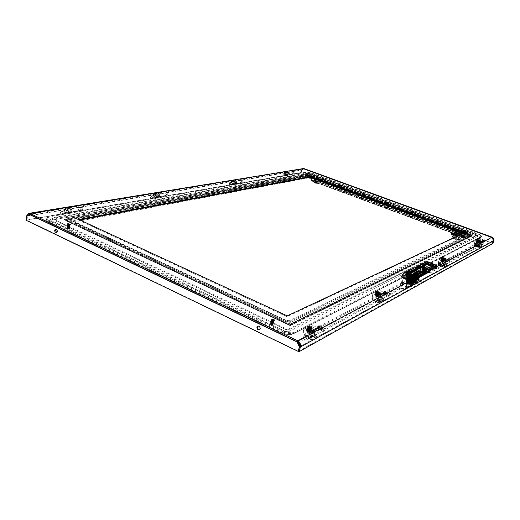 <?xml version="1.0" encoding="UTF-8"?>
<svg xmlns="http://www.w3.org/2000/svg" width="520" height="520" viewBox="0 0 520 520"><rect width="100%" height="100%" fill="white"/><g stroke="black" fill="none" stroke-linecap="round" stroke-linejoin="round"><path stroke-width="0.39" stroke-dasharray="2.6 1.95" d="M441.409 260.605L443.235 261.32L441.409 260.605M441.532 260.774L443.099 261.313L441.532 260.774M441.597 260.559L443.163 261.099L441.597 260.559M442.201 257.913L441.37 261.06L441.571 260.286L443.326 260.819L441.5 260.514L442.078 260.455L442.215 258.589M441.474 260.774L441.603 260.462L443.19 261.021L441.616 260.65L441.682 259.603L443.463 260.13L442.065 259.584M441.682 260.267L443.255 260.806L441.682 260.267M441.591 260.013L443.417 260.721L441.591 260.013M442.046 258.394L441.662 259.753L443.346 260.507L441.688 260.195M441.682 259.721L443.508 260.429L441.682 259.721M441.799 259.883L443.372 260.423L441.799 259.883M441.863 259.668L443.437 260.208L441.863 259.668M441.772 259.422L443.599 260.13L441.772 259.422M443.144 261.612L441.259 260.969L443.144 261.612M443.027 261.45L441.454 260.91L443.027 261.45M441.37 259.123L441.084 260.364L444.119 261.547L443.749 261.859L443.482 261.3L440.713 260.676L442.494 261.82L443.749 261.859L443.84 260.669L440.791 259.486L440.421 260.709L441.61 261.476L441.987 260.247L441.168 259.181L444.145 259.961L444.21 260.358L441.987 260.247M443.463 261.898L441.61 261.476M441.311 259.129L440.791 259.486M441.084 260.364L440.421 260.709M441.454 259.142L443.937 259.805L444.496 260.325L443.84 260.669M442.929 260.786L443.3 259.565M444.119 261.547L444.496 260.325M308.276 329.557L309.745 330.245L311.909 330.252L309.712 328.809L307.554 328.803L308.276 329.557L308.503 328.673L309.953 329.446L308.477 328.757L308.711 327.873L310.187 328.556L312.344 328.562L311.623 327.808L308.178 326.918L308.711 327.873M318.123 327.782L318.799 328.094L313.137 331.097L312.455 330.779L318.123 327.782L316.647 328.471L316.05 328.192L315.211 326.443L313.293 327.444L310.733 326.04L307.6 325.709L307.307 326.027L308.445 327.217L311.467 328.4L309.66 329.719L304.46 327.301L302.874 333.482C303.075 335.621 304.089 337.181 305.909 338.163L306.599 337.792C304.252 336.401 303.29 334.373 303.706 331.714L304.304 329.394L309.595 331.858L307.899 338.403L306.599 337.792M313.293 327.444L312.962 329.134L313.248 328.815L312.104 327.613L310.512 326.878L307.385 326.547L307.086 326.872L308.224 328.062L309.822 328.803L312.962 329.134L311.467 328.4M311.305 328.666L309.829 327.983L311.279 328.75L309.946 327.925L311.396 328.692L311.623 327.808M302.874 333.482L303.127 332.014L303.706 331.714M312.455 330.779L316.647 328.471M310.967 331.468L310.362 331.188L316.05 328.192M310.362 331.188L309.66 329.719M310.258 324.155L308.62 330.48L310.258 324.155L315.211 326.443M303.127 332.014L304.434 326.937L309.946 324.123M308.672 327.139L313.865 329.42L313.001 330.454L314.093 329.875L312.403 336.369L313.924 329.57L308.672 327.139L308.074 329.44L308.646 329.141M313.027 330.064L309.764 331.584L304.473 329.121L308.614 326.989M308.62 330.48C308.815 332.592 309.816 334.126 311.623 335.094L315.387 336.85L309.706 339.95L305.909 338.163M312.228 336.057L310.94 335.459C308.614 334.087 307.658 332.079 308.074 329.44M307.899 338.403L308.522 338.462L310.226 331.923L311.331 331.338L309.634 337.863L308.522 338.462M312.403 336.369L309.634 337.863M309.836 338.591L315.517 335.504L314.125 334.861L308.432 337.928L309.836 338.591L310.219 337.11L311.422 337.675L310.98 339.365L316.654 336.271L316.231 336.843L315.387 336.85M311.422 337.675L317.089 334.601L316.654 336.271M310.219 337.11L315.9 334.041L317.089 334.601M315.517 335.504L315.9 334.041M314.125 334.861L315.822 328.374L317.219 329.017L311.545 332.026L310.135 331.37L315.822 328.374M308.432 337.928L310.135 331.37M311.545 332.026L311.214 333.3L316.888 330.272L317.219 329.017M316.888 330.272L318.084 330.831L312.416 333.86L311.214 333.3M318.799 328.094L318.084 330.831M313.137 331.097L312.416 333.86M309.706 339.95L310.557 339.944L310.98 339.365M313.001 330.454L311.305 336.96M309.634 329.355L304.434 326.937L304.46 327.301M311.279 328.75L311.188 329.492M309.829 327.983L310.154 327.125M309.81 328.068L309.712 328.809M308.614 328.614L309.978 329.361L310.187 328.556M310.089 329.297L309.745 330.245M310.07 329.381L308.594 328.699M410.404 278.544L409.578 278.46L410.404 278.551M410.332 278.746L410.534 279.097L409.559 278.694L410.332 278.746M410.254 279.006L409.481 278.954L410.254 279.006M410.3 279.071L410.579 279.546L409.351 279.182L410.3 279.071M409.871 278.935L410.813 278.954L409.474 278.558L409.871 278.935M410.189 279.221L410.397 279.572L409.416 279.168L410.189 279.221M410.111 279.481L409.344 279.428L410.111 279.481M410.156 279.546L410.436 280.02L409.292 279.383L411.216 279.045L413.51 280.098L412.457 280.501L410.156 279.533L410.378 278.135L411.431 277.927L410.917 279.045M410.053 279.695L410.254 280.046L409.279 279.643L410.053 279.695M409.975 279.949L409.201 279.903L409.975 279.949M410.02 280.02L410.3 280.495L409.078 280.131L410.02 280.02M409.91 280.163L410.118 280.514L409.136 280.118L409.91 280.163M409.838 280.423L409.065 280.371L409.838 280.423M409.884 280.488L410.156 280.963L408.935 280.605L409.884 280.488M409.773 280.637L409.975 280.989L409 280.586L409.773 280.637M409.695 280.897L408.922 280.846L409.695 280.897M409.74 280.963L410.02 281.437L408.798 281.073L409.74 280.963M409.637 281.106L409.838 281.463L408.863 281.06L409.637 281.106M409.559 281.365L408.785 281.314L409.559 281.365M409.604 281.431L409.877 281.911L408.662 281.548L409.604 281.431M409.494 281.58L409.695 281.931L408.72 281.528L409.494 281.58M409.422 281.84L408.649 281.788L409.422 281.84M409.468 281.905L409.734 282.38L408.525 282.022L409.468 281.905M409.357 282.055L409.559 282.406L408.584 282.002L409.357 282.055M409.279 282.308L408.506 282.262L409.279 282.308M409.325 282.373L409.598 282.854L408.382 282.49L409.325 282.373M409.221 282.522L409.416 282.874L408.447 282.471L409.221 282.522M409.143 282.783L408.369 282.731L409.143 282.783M409.188 282.847L409.643 283.231L408.142 282.783L409.188 282.847M409.442 282.75L410.312 283.478L408.317 283.355L407.446 282.627L409.442 282.75M410.033 284.173L408.148 283.933L407.277 283.205L409.266 283.329L410.033 284.173M409.175 282.893L409.63 283.276L408.129 282.828L409.175 282.893M407.823 283.706L409.396 284.219L408.142 284.057L407.823 283.706L408.317 283.289L408.103 283.887M408.317 283.289L409.175 283.641L408.98 284.252M409.175 283.641L409.26 284.297M409.383 283.751L409.396 284.219M409.468 283.706L409.065 284.2M409.207 283.621L408.902 284.108M409.019 283.485L408.876 283.992M408.98 283.374L409.078 283.868M409.136 283.342L408.746 283.731M408.941 283.264L408.668 283.901M408.902 283.342L408.447 283.927M408.655 283.342L408.194 283.842M408.35 283.27L407.966 283.634M408.506 283.419L408.259 284.031M408.538 283.536L408.298 284.102M408.382 283.562L408.142 284.057M408.577 283.647L408.473 284.193M408.616 283.569L408.506 284.187L409.935 284.213M408.863 283.569L408.714 284.213M478.719 241.358L479.07 241.293L478.719 241.936L477.276 241.494L478.998 241.553L478.582 241.456L478.686 240.617L479.356 240.442L478.179 239.779L477.744 240.636L478.849 241.169L477.328 240.844L477.75 240.299L480.701 240.994L479.96 240.428L479.291 241.02L475.683 239.688L474.416 243.698L476.716 246.415C475.098 245.629 474.468 244.374 474.825 242.651L475.3 241.144L478.966 242.502L477.62 246.753L476.716 246.415M477.38 239.772L480.188 240.747L477.38 239.772M477.035 240.864L479.837 241.846L477.035 240.864M483.45 240.403L483.918 240.578L481.702 241.755L481.228 241.579L483.45 240.403L482.397 240.903L481.435 239.661L480.675 240.058L477.003 239.018L479.96 240.428M480.675 240.058L480.701 240.994L478.66 239.844L476.827 239.564L477.763 240.201M479.343 240.864L478.322 240.487L479.329 240.922L478.368 240.468L479.375 240.897L479.557 240.325M474.416 243.698L474.825 242.651M481.228 241.579L482.397 240.903M480.162 242.08L479.746 241.924L481.981 240.747M479.746 241.924L479.291 241.02M477.99 238.394L476.684 242.515L477.99 238.394L481.435 239.661M474.598 242.769L475.637 239.473L477.809 238.368M477.022 240.253L480.668 241.488L480.428 241.975L480.857 241.755L479.512 245.98L480.668 241.605L477.022 240.253L476.769 241.638M480.396 241.755L479.057 242.339L475.391 240.981L477.016 240.143M476.684 242.515L478.699 245.356L481.312 246.324L479.076 247.546L476.444 246.565M479.323 245.83L478.433 245.499C476.814 244.712 476.19 243.464 476.548 241.755M477.62 246.753L477.984 246.805L479.772 242.327L477.984 246.805M479.512 245.98L478.419 246.571M479.2 246.669L481.435 245.459L480.474 245.096L478.231 246.311L479.2 246.669L479.505 245.707L480.344 246.019L479.993 247.117L481.312 246.324M480.344 246.019L482.567 244.81L482.222 245.901M479.505 245.707L481.741 244.504L482.567 244.81M481.435 245.459L481.741 244.504M480.474 245.096L481.819 240.87L482.788 241.228L480.558 242.411L479.583 242.047L481.819 240.87M478.231 246.311L479.583 242.047M480.558 242.411L480.291 243.237L482.521 242.047L482.788 241.228M482.521 242.047L483.353 242.353L481.13 243.542L480.291 243.237M483.918 240.578L483.353 242.353M481.702 241.755L481.13 243.542M479.076 247.546L479.993 247.117M480.428 241.975L479.076 246.214M479.238 240.806L475.683 239.688M479.329 240.922L479.206 241.417M478.322 240.487L478.53 239.947M478.303 240.546L478.185 241.04M477.848 240.734L477.965 240.24M478.868 241.118L479.271 240.506M478.849 241.169L479.213 240.221M376.558 293.982L379.606 294.619L377.604 293.442L375.863 293.358L376.558 293.982L376.779 293.221L378.066 293.846L376.753 293.293L376.974 292.526L380.022 293.163L379.321 292.539L376.382 291.792L376.974 292.526M384.741 292.572L385.34 292.825L381.257 294.99L380.653 294.736L384.741 292.572L383.416 293.195L382.161 291.486L380.776 292.214L378.469 291.083L375.882 290.764L376.818 291.935L379.464 292.897L378.176 293.891L373.568 291.941L372.073 297.264C372.229 299.091 373.106 300.404 374.719 301.204L375.219 300.931C373.146 299.8 372.313 298.084 372.716 295.796L373.282 293.793L377.969 295.783L376.37 301.425L375.219 300.931M380.776 292.214L380.621 293.586L379.672 292.403L375.681 291.493L376.61 292.663L378.027 293.267L380.621 293.586L379.464 292.897M379.041 293.274L377.735 292.721L379.022 293.345L377.819 292.682L379.1 293.306L379.321 292.539M372.073 297.264L372.716 295.796M380.653 294.736L383.416 293.195M379.321 295.36L378.781 295.132L382.889 292.968M378.781 295.132L378.176 293.891M377.767 289.633L376.226 295.094L377.767 289.633L382.161 291.486M372.3 296.01L373.529 291.636L377.513 289.601M376.435 292.162L381.062 293.995L380.49 294.788L381.284 294.372L379.691 299.975L381.095 294.138L376.435 292.162L375.875 294.151L376.285 293.937M380.49 294.469L380.543 294.808L378.105 295.562L373.418 293.566L376.409 292.026M376.226 295.094C376.376 296.901 377.254 298.194 378.853 298.981L382.187 300.404L378.085 302.647L374.719 301.204M379.503 299.735L378.359 299.247C376.298 298.123 375.473 296.426 375.875 294.151M376.37 301.425L376.89 301.49L378.488 295.847L379.288 295.425L377.689 301.054L376.89 301.49M379.691 299.975L377.689 301.054M378.216 301.476L382.317 299.253L381.089 298.727L376.974 300.944L378.216 301.476L378.579 300.203L379.646 300.658L379.229 302.114L382.941 300.378L382.187 300.404M379.646 300.658L383.734 298.435L383.325 299.884M378.579 300.203L382.681 297.986L383.734 298.435M382.317 299.253L382.681 297.986M381.089 298.727L382.681 293.124L383.916 293.651L379.828 295.822L378.579 295.288L382.681 293.124M376.974 300.944L378.579 295.288M379.828 295.822L379.516 296.913L383.611 294.736L383.916 293.651M383.611 294.736L384.67 295.185L380.582 297.369L379.516 296.913M385.34 292.825L384.67 295.185M381.257 294.99L380.582 297.369M378.085 302.647L379.229 302.114M380.49 294.788L378.898 300.397M378.547 294.177L376.545 293.663L377.397 294.45L378.287 294.353L376.22 293.501L377.279 293.391L378.547 294.177L377.481 294.288L376.214 293.514L377.279 293.404L378.541 294.183L378.131 293.599L373.568 291.941M379.022 293.345L378.904 293.995M377.735 292.721L378.014 291.993M377.715 292.793L377.604 293.442M376.857 293.176L378.085 293.774L378.281 293.085M378.163 293.728L377.865 294.541M378.144 293.807L376.838 293.248M478.322 239.805L479.746 239.961L477.575 239.297L478.322 239.805M478.231 240.078L479.661 240.233L477.484 239.577L478.231 240.078M478.731 240.552L478.406 239.961M478.647 240.714L478.023 240.624L478.316 240.11M477.906 241.098L478.621 240.844M477.848 241.183L478.465 241.339L478.023 240.624M479.005 241.469L478.842 240.962M478.907 241.722L478.712 241.208M477.132 241.911L478.608 242.119L478.679 241.638M479.187 240.35L478.569 242.528L478.25 241.878L478.784 242.034M478.537 242.515L478.114 242.125L478.673 242.281M476.899 242.717L478.368 243.003L477.035 242.138L476.938 242.769L478.426 243.048L477.965 242.372L478.725 242.417L478.679 241.267M478.029 240.136L477.919 241.02L478.465 241.163L478.043 242.457M478.185 243.087L477.172 242.268L477.737 242.405M477.854 242.183L477.334 241.936L477.945 240.806M477.984 241.943L477.464 241.67M477.938 240.773L478.485 241.092M478.368 243.237L477.048 242.535L477.536 242.756L477.653 240.799M477.516 241.105L477.054 241.69L477.38 241.156L478.829 241.599L477.562 241.352L477.646 240.832M478.621 240.792L477.99 240.792M478.472 240.968L477.854 241.059M478.354 241.293L477.828 241.111L478.238 241.514M478.225 241.547L477.698 241.378L478.107 241.774M478.094 241.806L477.457 241.858L477.99 242.034M477.971 242.067L477.334 241.936M477.204 242.203L477.874 242.294M476.99 242.255L477.172 242.938L478.354 243.035L477.016 242.528M477.159 242.444L477.594 242.665L476.938 242.769M477.913 240.305L477.575 240.045M477.958 240.305L479.44 240.169L477.711 239.623L477.041 242.508L477.536 242.717M477.75 239.727L478.179 239.779M477.776 240.572L477.503 240.35L477.874 240.435M476.97 241.989L477.457 242.268M478.666 241.703L478.582 242.249L477.262 241.709L477.035 242.06M477.529 240.286L477.88 240.37M476.912 242.645L477.536 242.756M478.296 242.73L477.704 242.639L478.296 242.73L478.465 241.339M478.322 242.522L477.731 242.353L478.335 242.457M478.419 241.442L477.867 241.319L477.731 242.353M477.978 240.519L478.51 240.883L478.55 240.481M478.017 240.233L478.575 240.604M477.822 241.644L478.368 241.755L477.782 241.897M478.426 242.275L478.751 242.32M478.276 242.886L478.459 243.211M478.757 241.085L479.18 240.539M478.621 241.215L479.096 241.215M478.797 240.806L479.265 240.695M478.881 241.378L478.816 241.02M478.446 242.989L478.66 242.58M477.984 242.339L478.426 243.048M478.341 241.345L477.737 241.144M478.309 241.404L477.704 241.208M478.452 241.15L477.848 240.942M478.589 240.903L477.99 240.689M478.757 240.591L478.166 240.364M478.725 240.656L478.134 240.428M478.862 240.403L478.276 240.169M478.991 240.149L478.419 239.915M478.881 241.781L478.55 241.514M478.166 241.65L477.568 241.469M478.199 241.592L477.601 241.404M478.023 241.904L477.432 241.735M478.595 242.469L478.114 242.125M477.874 242.151L477.301 241.995M478.459 242.781L478.01 242.515M478.354 243.035L477.887 242.775M478.842 239.766L477.887 239.629M478.017 239.922L479.336 240.233L477.88 239.707M478.329 242.859L477.965 242.372M477.861 242.327L477.295 242.171M478.51 242.353L478.134 242.093M478.608 242.093L478.27 241.846M478.797 241.982L478.387 241.631M478.368 241.261L477.841 241.078M478.875 241.352L479.518 241.787L477.575 241.67L477.23 242.769L479.096 243.126L477.412 242.158L476.372 242.385L478.875 243.139L479.219 242.047L477.054 241.222L476.892 240.721L479.219 241.326L479.739 241.774L479.219 242.047M478.498 241.014L477.971 240.819M478.634 240.76L478.094 240.552M478.771 240.513L478.212 240.286M478.751 240.546L478.199 240.318M478.913 240.272L478.316 240.019M478.894 240.299L478.309 240.052M477.172 242.938L478.179 243.237M478.777 240.468L479.317 240.305M478.875 240.208L477.99 240.084M477.997 240.143L479.238 240.266M478.147 239.837L477.724 239.792M478.01 240.103L477.613 240.071M477.562 241.312L478.829 241.872L477.328 241.501M477.945 240.513L477.62 240.5M477.932 240.546L477.607 240.533M478.088 240.253L477.711 240.221M478.238 240L477.802 239.947M478.218 240.025L477.822 239.974M477.224 241.261L477.562 241.456M477.243 241.189L477.568 241.391M477.152 241.547L477.522 241.748M477.172 241.482L477.529 241.683M477.087 241.839L477.484 242.047M477.607 241.878L478.66 242.405L477.497 241.975M477.022 242.131L477.451 242.333M476.957 242.424L477.412 242.625M476.976 242.353L477.418 242.554M477.126 242.236L477.549 242.424M477.12 242.268L477.549 242.463M477.204 241.95L477.581 242.131M477.191 241.989L477.575 242.171M477.276 241.67L477.613 241.839M477.951 240.377L478.55 240.442M477.906 240.669L478.517 240.838M477.919 240.597L478.524 240.767M477.874 240.962L478.491 241.124M477.834 241.254L478.459 241.404M477.809 241.547L478.433 241.683M477.815 241.475L478.439 241.618M477.776 241.839L478.4 241.969M477.782 241.768L478.406 241.897M477.75 242.131L478.361 242.242M477.757 242.06L478.374 242.177M477.613 242.743L478.225 242.821M477.601 242.775L478.225 242.853M477.685 242.463L478.465 242.736L478.283 242.327M477.678 242.495L478.25 242.58M477.737 242.183L478.296 242.275M477.731 242.216L478.29 242.307M477.782 241.93L478.329 242.034M477.828 241.605L478.374 241.722M477.867 241.358L478.413 241.475M477.9 241.066L478.459 241.196M477.971 240.481L478.562 240.636M477.997 240.181L478.654 240.364M478.822 240.597L479.258 240.572M478.79 240.87L479.193 240.832M478.751 241.15L479.128 241.098M478.745 242.138L477.21 241.69L478.835 242.067M478.296 242.814L476.931 242.281L478.543 242.775M478.53 241.761L477.432 241.183L478.829 241.599M478.628 241.176L478.641 241.716M478.66 240.903L479.031 240.851M478.654 240.936L479.024 240.883M478.686 240.617L479.161 240.597M478.686 240.656L479.102 240.617M423.897 272.532L422.292 271.973L423.897 272.532M423.696 273.189L422.097 272.63L423.696 273.189M425.061 271.173L422.162 270.01L419.985 271.141C417.469 270.517 415.981 270.55 415.532 271.232L416.891 272.753L413.004 274.775C410.416 274.137 408.889 274.177 408.428 274.898L409.779 276.452L407.316 277.803L408.31 278.616L410.449 278.896L412.769 277.667L416.39 278.083L417.352 277.55L415.974 275.977L419.829 273.936L423.365 274.346L424.288 273.858L422.91 272.311L425.068 271.167L425.366 270.406L422.357 269.36L420.179 270.485C417.664 269.861 416.175 269.893 415.727 270.575L417.085 272.09L413.205 274.105C410.612 273.468 409.091 273.507 408.623 274.222L409.975 275.782L407.518 277.121L408.506 277.933L410.644 278.213L412.971 276.991L416.591 277.407L417.553 276.881L416.169 275.308L420.03 273.273L423.566 273.689L424.482 273.189L423.104 271.655L425.262 270.517M424.574 272.805L421.564 271.758L424.574 272.805M421.187 269.627L420.706 272.714L420.511 271.908C422.851 271.778 424.522 272.356 425.522 273.656L423.579 273.871L424.268 271.583L426.205 271.375C425.204 270.082 423.534 269.503 421.187 269.627M424.268 271.583L421.382 270.426M423.579 273.871L420.706 272.714M316.654 177.131L318.182 177.639L316.654 177.131M316.778 177.379L317.98 177.743L316.778 177.379M315.432 182.826L316.635 183.19L315.432 182.826M318.357 177.756L316.264 177.125L318.357 177.756M317.213 182.39L315.127 181.76L317.213 182.39M315.269 181.402L318.149 182.475L317.213 182.663L315.296 182.221L314.327 181.591L315.269 181.402L315.062 182.254L314.119 182.442L314.327 181.591M314.256 182.631L316.843 182.858L317.726 183.43L315.139 183.203L314.119 182.442L317.005 183.514L317.941 183.319L316.966 182.696L317.174 181.844M316.843 182.858L315.114 182.462M317.726 183.43L318.149 182.475M316.875 183.606L317.213 182.663M315.139 183.203L315.296 182.221M441.747 264.693L441.142 265.636L441.747 264.693M440.824 264.329L440.219 265.272L440.824 264.329M477.75 245.414L477.25 246.233L477.75 245.414M476.912 245.102L476.411 245.921L476.912 245.102M483.347 242.417L482.859 243.224L483.347 242.417M482.079 242.346L482.567 241.54L482.079 242.346M412.451 276.998L412.867 277.647L414.329 272.701L413.907 272.064L412.451 276.998L413.985 271.98L423.26 267.215L430.417 267.858L484.049 239.609L484.868 239.915L483.568 243.978L429.936 273.026L422.793 272.402L424.229 267.592L422.773 272.402L413.504 277.303L414.96 272.37L424.209 267.592L431.385 268.236L484.868 239.915M407.271 276.347L408.259 276.75L415.382 273.013L414.96 272.376L413.504 277.31L413.842 278.038L406.783 281.788L405.795 281.385L412.867 277.647L414.329 272.701L407.271 276.347L405.795 281.385M484.049 239.609L482.749 243.672L428.987 272.642L421.824 272.025L412.529 276.913M482.749 243.672L483.568 243.978M428.974 272.649L430.417 267.858L428.987 272.642M414.96 272.37L413.504 277.31M412.945 275.529L412.425 275.802L411.801 277.921L412.315 277.647L412.945 275.529L411.964 275.132L411.34 277.251L410.82 277.524L411.444 275.405L411.964 275.132M412.087 275.977L411.567 276.25L410.937 278.375L411.463 278.103L412.087 275.977L411.106 275.581L410.481 277.7L409.962 277.979L410.585 275.847L411.106 275.581M411.229 276.425L410.703 276.699L410.079 278.831L410.599 278.558L411.229 276.425L410.241 276.029L409.617 278.155L409.091 278.428L409.721 276.296L410.241 276.029M410.365 276.874L409.838 277.154L409.207 279.286L409.734 279.012L410.365 276.874L409.376 276.478L408.753 278.61L408.226 278.889L408.85 276.75L409.376 276.478M409.494 277.329L408.967 277.608L408.337 279.747L408.863 279.468L409.494 277.329L408.506 276.926L407.882 279.071L407.349 279.344L407.979 277.206L408.506 276.926M408.259 276.75L406.783 281.788M407.882 279.071L408.863 279.468M407.349 279.344L408.337 279.747M407.979 277.206L408.967 277.608M408.753 278.61L409.734 279.012M408.226 278.889L409.207 279.286M408.85 276.75L409.838 277.154M409.617 278.155L410.599 278.558M409.091 278.428L410.079 278.831M409.721 276.296L410.703 276.699M410.481 277.7L411.463 278.103M409.962 277.979L410.937 278.375M410.585 275.847L411.567 276.25M411.34 277.251L412.315 277.647M410.82 277.524L411.801 277.921M411.444 275.405L412.425 275.802M322.764 178.282L323.863 179.634L324.545 178.932L323.453 177.58L322.764 178.282M324.298 178.984L323.615 179.68L322.524 178.328L323.206 177.625L324.298 178.984M56.57 232.381L57.739 231.309C57.739 229.899 57.22 229.158 56.186 229.093L55.893 229.209M467.545 231.328L467.006 231.959C465.913 232.161 465.387 231.692 465.439 230.555L465.985 229.918C467.077 229.723 467.597 230.191 467.545 231.328M465.257 230.639C465.212 231.777 465.731 232.245 466.824 232.044L467.37 231.413C467.415 230.275 466.895 229.808 465.803 229.996L465.257 230.639M257.966 326.06L258.2 325.91C259.792 325.709 260.592 326.547 260.598 328.432L259.552 329.537M301.567 170.222L301.197 172.776L492.499 243.159L493.415 240.325L492.043 237.614L303.856 168.955L301.567 170.222L301.197 172.776M301.821 170.183L303.856 168.955L303.829 168.539M493.89 240.604L493.35 240.409C493.591 239.161 493.097 238.258 491.868 237.698L493.246 240.416L492.329 243.25L300.944 172.822M29.406 214.169L29.985 214.325L27.476 216.164L26.923 220.227L298.382 351.169M299.663 346.164L298.578 351.065M462.722 233.558L463.275 233.76L287.007 316.726L78.676 220.22L79.924 219.993M298.37 351.221L492.44 243.211L492.986 243.412M299.559 346.6L493.35 240.409L492.44 243.211M436.969 266.539L424.482 273.195L424.288 273.845L491.868 237.698L492.043 237.166M491.868 237.698L303.602 168.994L303.726 168.5M491.875 237.698L303.602 168.994L491.875 237.705L492.102 237.185M30.095 213.551L29.985 214.325L303.602 168.994L302.868 168.916L301.665 170.222L301.23 170.06L300.612 172.633L301.048 172.79L26.299 220.142M300.612 172.633L26 219.999M26.969 216.171L301.665 170.222L301.048 172.79M27.17 216.021L26.572 220.272M302.783 168.402L301.23 170.06L26.546 215.969M29.985 214.325L297.531 341.666L29.978 214.325L29.328 214.435M26.923 220.227L26.273 220.344M26.832 216.275L27.476 216.164M416.891 272.753L417.085 272.09M419.985 271.141L420.179 270.485M422.91 272.311L422.779 271.408L423.852 271.726L423.118 271.674M415.974 275.977L416.169 275.308M419.829 273.936L420.03 273.273M412.769 277.667L412.971 276.991M409.779 276.452L409.975 275.782M413.004 274.775L413.205 274.105M463.275 233.76L463.444 233.214M287.007 316.726L287.216 315.887M78.676 220.22L78.793 219.466M322.712 327.392L322.569 327.23C321.477 327.711 320.911 328.789 320.879 330.46L321.022 330.623C322.108 330.142 322.673 329.069 322.712 327.392M325.078 328.478L324.935 328.315C323.85 328.803 323.291 329.882 323.252 331.558L323.388 331.714C324.474 331.233 325.039 330.155 325.078 328.478M318.481 326.534L317.74 327.945L318.481 326.534M319.54 327.022L318.806 328.432L319.54 327.022M317.506 328.12L318.519 326.19L317.506 328.12M322.342 328.003L321.328 329.94L322.342 328.003M318.637 325.812L318.682 325.825C318.923 326.963 318.519 327.886 317.48 328.594L317.428 328.575C317.194 327.438 317.596 326.514 318.637 325.812M319.345 326.137L319.391 326.151C319.631 327.288 319.228 328.211 318.182 328.919L318.136 328.906C317.902 327.762 318.305 326.839 319.345 326.137M317.343 328.913L317.284 328.894C316.992 327.49 317.486 326.352 318.773 325.488L318.825 325.507C319.124 326.911 318.63 328.042 317.343 328.913M319.703 330.005L319.644 329.986C319.358 328.582 319.852 327.444 321.132 326.573L321.185 326.593C321.477 327.997 320.983 329.127 319.703 330.005M318.318 328.601L319.248 326.469L318.318 328.601M320.86 327.217L319.93 329.349L320.86 327.217M481.572 236.444L294.333 332.098C291.311 333.216 287.514 332.826 282.945 330.928L47.944 219.648L45.975 217.659L48.38 216.294L305.416 171.906L311.493 172.926L478.368 233.935C480.675 234.819 481.819 235.58 481.8 236.21L480.682 237.653L477.516 236.496L477.536 234.917L477.341 235.456L288.08 330.057L286.462 329.888L52.552 219.531L52.611 219.05L308.607 173.583L476.892 235.099L477.516 236.496L288.399 331.773L288.281 329.251L286.663 329.082L52.657 218.816L52.715 218.335L308.724 173.114L477.536 234.917M288.281 329.251L477.503 234.949M457.119 231.238L456.495 231.16L457.119 231.238M457.06 231.394L456.482 231.335L457.06 231.394M456.996 231.602L456.417 231.536L456.996 231.602M457.022 231.66L456.281 231.66L457.022 231.66M456.755 231.491L457.464 231.543L456.755 231.491M456.944 231.77L456.365 231.706L456.944 231.77M456.885 231.972L456.3 231.914L456.885 231.972M456.911 232.037L456.163 232.031L456.911 232.037M456.833 232.141L456.248 232.083L456.833 232.141M456.768 232.349L456.19 232.284L456.768 232.349M456.794 232.408L456.047 232.408L456.794 232.408M456.716 232.518L456.137 232.453L456.716 232.518M456.651 232.719L456.072 232.661L456.651 232.719M456.677 232.785L455.936 232.778L456.677 232.785M456.599 232.889L456.021 232.83L456.599 232.889M456.541 233.097L455.956 233.031L456.541 233.097M456.567 233.155L455.819 233.155L456.567 233.155M456.488 233.266L455.904 233.201L456.488 233.266M457.138 234.514L456.749 234.689L457.561 235.326L455.254 235.385L457.457 236.203L459.329 235.326L457.138 234.514L457.438 233.525L457.054 233.708L457.866 234.344L455.559 234.397L454.5 233.344L456.709 233.662L455.845 233.409L456.807 233.292L456.501 234.28L454.318 233.467L454.616 232.486L453.824 232.193L451.925 233.051L452.946 229.71L459.582 231.822L457.873 237.061L458.582 236.847L458.387 240.409L461.812 230.796L460.428 234.637L458.562 235.508L459.596 232.161M456.45 233.525L455.709 233.525L456.45 233.525M456.372 233.636L455.793 233.578L456.372 233.636M456.307 233.844L455.728 233.779L456.307 233.844M456.332 233.903L455.591 233.903L456.332 233.903M456.255 234.013L455.676 233.948L456.255 234.013M456.196 234.214L455.611 234.15L456.196 234.214M456.222 234.273L455.475 234.273L456.222 234.273M456.144 234.383L455.559 234.319L456.144 234.383M456.079 234.585L455.5 234.526L456.079 234.585M456.105 234.65L455.319 234.566L456.105 234.65M456.274 234.605L457.015 235.112L454.772 234.442L456.274 234.605M456.813 235.625L454.636 234.904L456.813 235.625M456.092 234.683L455.306 234.605L456.092 234.683M455.059 235.306L456.293 235.69L455.059 235.306L455.442 234.975L455.332 235.424M455.449 235.593L455.644 235.138L455.338 235.541M455.533 235.157L455.611 235.651L456.781 235.638M455.689 235.209L456.125 235.228L455.975 235.709M456.125 235.228L456.196 235.729M456.3 235.306L456.293 235.69M456.352 235.281L456.034 235.677M456.151 235.216L455.897 235.619M455.995 235.125L455.858 235.534M455.949 235.053L456.007 235.45M455.91 234.982L455.696 235.475M455.891 235.027L455.533 235.482M455.702 235.02L455.15 235.261M454.668 235.014L455.384 235.567L455.598 235.066L455.273 235.45M455.709 235.164L455.611 235.651M455.891 235.17L455.767 235.677M64.688 210.737L65.734 212.778L66.313 212.732L66.924 211.77L65.871 209.729L65.28 209.787L64.688 210.737C64.675 212.036 65.156 212.719 66.111 212.791L66.924 211.77M61.854 211.946L60.977 211.855C60.105 212.713 60.157 213.668 61.113 214.728L62.017 214.812C62.861 213.941 62.809 212.986 61.854 211.946L65.871 209.729M80.665 209.424L79.424 207.395L78.448 208.416C78.436 209.683 78.904 210.353 79.859 210.425L80.665 209.424M83.044 208.754L82.27 207.493L81.659 208.13L82.635 209.352L83.044 208.754M271.44 318.988L271.173 319.254C271.674 320.203 272.74 320.574 274.372 320.365L274.638 320.093C274.137 319.15 273.072 318.78 271.44 318.988M271.336 319.41L271.07 319.683C271.57 320.632 272.642 321.002 274.267 320.788L274.534 320.522C274.034 319.572 272.968 319.202 271.336 319.41M274.111 320.567L273.553 321.601L273.312 321.211L274.111 320.567L273.572 319.865L272.396 319.456L272.22 320.021M273.299 321.672L273.91 321.581L273.299 321.62L273.605 322.088L272.857 321.536L273.663 320.067M273.514 321.9L273.91 321.548M271.83 324.324L270.608 324.324L270.745 325.019L272.084 325.37L273.046 325.058L272.617 324.311L270.562 324.389L272.103 325.046L272.07 323.765L273.312 323.589L273.468 322.303M271.44 320.892L271.252 322.108L271.31 320.411L272.24 321.106L273.592 321.081M272.22 321.744L273.169 321.542L273.013 321.139M272.175 321.867L273.15 321.964L273.169 321.542M272.188 322.641L273.13 322.381L273.15 321.964M272.149 322.757L273.111 322.797L273.13 322.381M272.149 323.758L272.142 323.2L273.084 323.206L273.111 322.797M273.052 323.615L273.084 323.206M272.025 324.2L273.267 323.889L273.812 321.932M271.96 324.63L272.968 324.422L273.013 324.019M272.103 324.942L272.968 324.422M273.267 323.889L272.916 324.825M273.377 323.102L273.592 322.686M273.605 322.088L273.462 322.459L272.883 321.737M273.553 321.49L274.092 320.775M273.202 324.279L273.344 323.44M273.124 324.668L272.851 324.025L273.214 323.817M273.462 322.459L272.656 324.194L273.111 324.76M273.618 320.762L272.903 323.472L272.161 323.063L272.753 321.971M272.532 324.578L273.026 325.15M273.364 319.677L272.994 320.431L272.168 320.028M272.519 321.425L272.909 320.651L272.11 320.314M273 323.583L272.161 323.063M272.844 323.96L271.94 323.505L272.188 323.161M272.682 324.344L271.7 323.889L271.999 323.557M272.428 321.607L271.323 323.96L272.642 324.435M270.907 323.017L271.745 323.043L270.907 323.017L271.96 320.45M271.875 322.764L270.953 322.725L271.83 322.881L271.811 320.814M272.617 321.217L271.772 320.873M272.994 320.431L272.805 320.827M273.494 320.45L273.995 320.95M273.319 322.836L272.5 322.543M273.163 323.213L272.311 322.933M272.396 319.456L271.596 320.144L273.286 320.801L271.837 320.463L271.758 320.028L271.317 320.411M272.123 319.95L271.765 320.028M272.772 321.035L271.908 320.853L271.778 321.217L272.61 321.38M271.55 323.453L270.745 323.459L270.868 323.122M271.362 323.863L270.595 323.895L270.745 323.459M272.051 322.627L270.959 322.218L270.647 324.246M271.889 319.703L271.394 319.897L271.603 320.457M271.557 320.567L271.167 320.794L271.303 320.242M271.271 321.334L270.985 321.62L271.083 321.159M271.115 321.776L270.887 322.082L270.985 321.62M270.673 323.115L270.927 323.362L270.719 323.005M270.536 323.564L270.861 323.824L270.641 323.472M270.406 324.012L270.81 324.298L270.569 323.934M272.103 325.046L270.822 324.74L270.381 324.123M270.757 324.695L271.642 324.994L271.707 323.102M270.861 323.427L270.764 324.584M270.901 324.298L271.784 324.603M272.09 320.002L271.583 320.197L270.985 323.863L271.778 324.161M271.674 324.103L270.842 323.772L271.674 323.999M270.953 322.725L270.849 323.661M272.084 325.37L270.998 325.163M273.364 323.2L273.565 322.777M273.423 322.706L273.702 322.309M273.416 322.803L273.676 322.4M273.462 322.4L273.786 322.023M273.507 321.997L273.891 321.639M272.207 321.081L273.553 321.601L273.988 321.262M273.585 321.178L274.072 320.873M272.188 321.529L273.163 321.639M272.168 321.978L273.052 322.069M272.155 322.419L273.124 322.478M272.149 322.868L273.104 322.894M272.136 323.303L273.078 323.303M272.136 323.745L273.039 323.713L273.13 323.278M273.312 323.589L273.442 323.154M273.325 323.499L273.475 323.063M272.61 324.188L273 324.116M273.247 323.986L273.319 323.531M272.506 324.617L272.954 324.519M273.182 324.37L273.189 323.908M272.402 325.039L272.903 324.922M272.084 325.423L272.838 325.325M272.226 320.625L273.208 320.743M273.618 320.743L273.189 320.704M273.572 319.865L273.962 320.353M271.986 319.462L271.447 319.696M271.382 320.067L271.85 320.339L271.472 320.645M272.233 320.522L271.85 320.339M271.947 324.682L272.786 324.558M272.337 324.63L272.792 324.512L273 322.556M272.883 324.447L272.87 323.98M272.87 324.5L272.851 324.025M272.012 324.252L272.831 324.168M272.441 324.207L272.838 324.116M272.968 324.038L273.013 323.609M272.954 324.09L273 323.655M272.064 323.824L272.87 323.765M272.07 323.765L272.877 323.719M273.046 323.635L273.15 323.232M272.096 323.388L272.916 323.362M272.103 323.329L272.922 323.31M273.111 323.232L273.273 322.849M273.104 323.284L273.253 322.901M272.129 322.953L272.954 322.953M272.129 322.894L272.961 322.901M273.169 322.829L273.383 322.465M273.163 322.881L273.37 322.517M272.149 322.511L273 322.536M272.155 322.452L273.039 322.159M273.228 322.426L273.494 322.082M273.221 322.478L273.481 322.127M272.168 322.069L273.046 322.12M272.175 322.01L272.688 321.932M273.267 322.023L273.605 321.685M273.26 322.075L273.585 321.808M272.181 321.62L273.104 321.704M272.181 321.562L273.117 321.38M273.299 321.62L273.709 321.288M272.188 321.165L273.169 321.282M272.181 321.106L273.175 321.23M273.312 321.211L273.806 320.873M273.312 321.262L273.793 320.925M270.985 324.246L272.857 324.779L271.7 323.889M272.233 325.052L272.87 324.727L272.701 324.324M272.981 325.156L272.747 324.721M273.897 320.528L273.403 319.846L273.897 320.528L271.577 320.242M274.086 320.658L273.624 320.164M273.962 321.042L273.449 320.548M273.839 321.418L273.273 320.925M273.871 321.328L273.312 320.834M273.709 321.802L273.084 321.308M273.741 321.711L273.325 321.328M273.572 322.179L272.896 321.692M273.429 322.55L272.708 322.082M273.28 322.927L272.519 322.465M273.124 323.303L272.331 322.861M272.968 323.674L272.142 323.252M272.805 324.051L271.954 323.655M272.668 324.292L271.739 323.843M272.772 323.875L271.967 323.453M272.76 323.921L271.94 323.505M272.883 323.525L272.142 323.108M273.039 323.083L272.356 322.667M273.019 323.128L272.331 322.719M273.175 322.692L272.538 322.276M273.156 322.745L272.512 322.322M273.306 322.309L272.708 321.88M273.442 321.932L272.877 321.49M273.423 321.978L272.857 321.536M273.565 321.548L273.033 321.087M273.689 321.178L273.182 320.684M273.676 321.224L273.163 320.736M273.806 320.808L273.299 320.275M273.793 320.853L273.286 320.327M273.234 319.963L272.285 319.709M273.052 320.353L272.103 320.132M272.864 320.749L271.914 320.548M272.675 321.139L271.733 320.97M272.486 321.536L271.544 321.399M272.532 321.445L271.589 321.295M272.292 321.932L271.369 321.822M272.337 321.841L271.408 321.724M272.09 322.335L271.193 322.257M272.142 322.238L271.278 322.147M271.895 322.738L271.031 322.686M271.83 322.881L271.07 322.582M271.505 323.55L270.712 323.564M271.635 323.824L270.803 323.83L271.752 321.276L272.584 321.425M271.758 323.401L270.966 323.382M271.739 323.453L270.946 323.44M271.908 322.992L271.128 322.946L271.811 323.271M271.889 323.037L271.108 322.998M272.077 322.582L271.291 322.511M272.246 322.173L271.453 322.082M272.226 322.225L271.401 322.133M272.428 321.776L271.615 321.653M272.402 321.822L271.596 321.704M272.798 320.983L271.928 320.801M272.994 320.6L272.07 320.378M272.968 320.645L272.051 320.431M273.208 320.222L272.181 319.95M273.182 320.268L272.168 320.008M271.719 320.132L271.278 320.353M271.394 321.002L271.057 321.269M270.927 322.322L270.777 322.654M270.777 322.771L270.699 323.122M270.641 323.219L270.621 323.583M270.504 323.668L270.55 324.044M270.745 323.863L270.816 324.24M270.731 323.914L270.81 324.298M270.849 323.486L270.861 323.824M271.863 322.439L271.096 322.387M271.726 320.808L271.369 321.087M271.908 320.378L271.486 320.593M271.291 320.522L271.804 320.925M271.206 320.983L271.772 321.386M271.226 320.873L271.778 321.276M271.135 321.445L271.752 321.841M271.147 321.334L271.752 321.731M271.063 321.913L271.733 322.303M271.076 321.802L271.739 322.192M270.998 322.374L271.719 322.757M271.011 322.264L271.719 322.647M270.94 322.842L271.707 323.07M270.887 323.303L271.687 323.512M270.901 323.193L271.694 323.55M270.797 324.233L271.661 324.402M270.81 324.123L271.661 324.441M270.887 324.35L271.791 324.662M270.907 324.305L270.972 323.928L271.778 324.22M271.057 323.414L271.791 323.719M271.043 323.472L271.791 323.772M271.115 323.017L271.804 323.329M271.193 322.511L271.837 322.829M271.264 322.049L271.869 322.381M271.336 321.588L271.908 321.932M271.323 321.646L271.901 321.99M271.414 321.126L271.96 321.49M271.401 321.185L271.954 321.548M271.499 320.658L272.031 321.055M271.486 320.717L272.019 321.106M422.305 267.176L421.811 266.981L424.632 265.538L425.12 265.733L424.079 266.591L422.207 267.501L419.607 267.547L417.404 268.372L419.309 267.41L419.939 265.291L420.498 265.577L424.97 263.315L425.074 262.711L424.45 264.797L426.029 263.991L426.907 264.108L436.553 268.002M425.12 265.733L423.982 266.916L422.207 267.501M426.51 262.132L436.547 265.986L436.501 267.417L426.673 263.543L426.693 262.113L425.464 262.659L424.177 264.466L420.284 265.272L419.607 267.547M424.632 265.538L425.022 266.052M425.464 262.659L424.535 265.863M424.45 264.797L423.183 266.597L419.309 267.41M424.97 263.315L423.716 264.823L420.498 265.577M428.454 270.212L427.765 272.506L429.598 271.525L430.287 269.236L428.454 270.212L426.699 269.51L426.894 268.853L426.419 269.217L428.344 269.978L430.222 268.983L430.456 268.014L431.47 267.124L436.312 265.752L426.777 262.002L426.92 263.289L436.443 267.033L436.312 265.752M417.892 268.567L418.476 268.437L418.379 268.762L417.892 268.567L419.816 267.586L421.896 267.345L424.736 265.889L425.022 264.933L426.686 264.082L436.196 267.839L434.577 268.704L430.736 269.555L429.722 270.459L429.481 271.433L427.7 272.116L428.09 272.636L411.716 281.125L401.303 276.874L417.736 268.508L418.405 266.214L420.284 265.272M404.32 272.772L401.18 276.627L417.404 268.372L418.405 265.7M420.342 266.253L420.147 266.903L418.405 266.214M429.949 271.642L430.3 270.465M429.598 271.525L429.839 270.53L429.344 270.335L432.113 268.86L434.662 268.808L436.358 267.897L426.53 264.024L424.794 264.908M430.488 269.542L430.553 269.224C430.931 268.112 432.367 267.442 434.856 267.215L430.586 269.516M435.37 267.079L434.856 267.215M421.811 266.981L421.714 267.306M429.936 270.205L429.442 270.01L432.211 268.534L432.699 268.73L429.839 270.53M430.287 269.236L430.352 268.632C430.781 267.41 432.445 266.714 435.344 266.552L434.662 268.808M432.699 268.73L432.601 269.055M436.365 266.012L435.344 266.552M436.501 267.417L436.358 267.897M426.673 263.543L426.53 264.024M427.18 268.704L426.699 269.51M426.978 269.36L426.777 268.333M426.777 262.002L425.744 262.522L425.457 263.478L422.617 264.914L420.537 265.142L418.613 266.117L420.518 266.87L421.369 266.734L421.512 266.24L421.343 266.883L426.589 268.964M421.343 266.883L420.44 266.76L420.563 266.338M436.423 265.233L436.124 267.722M426.907 264.108L427.174 261.619M429.442 270.01L429.344 270.335M432.211 268.534L432.113 268.86M416.019 279.812L414.863 279.5L414.447 280.904L415.597 281.216L416.019 279.812L415.597 281.216M414.863 279.5L414.407 279.136L414.934 278.889L412.802 278.363L412.386 279.767L414.518 280.293L413.991 280.54L414.447 280.904M412.802 278.363L412.542 277.882L410.897 277.894L409.962 277.355L409.63 277.387L409.981 277.829L409.416 277.901L408.018 277.589L409 278.115L408.401 278.284L407.602 279.897L409.207 280.572L408.675 280.826L413.985 282.392L413.654 281.886L415.623 282.132L414.629 281.593L415.11 279.916L415.643 280.014M409.63 278.831L412.132 279.279L412.386 279.767M408.154 277.511L407.745 278.922L409.006 279.305L409.572 279.233L409.214 278.792L409.962 277.355M408.401 278.284L408.012 278.486L409.617 279.168L409.091 279.416L411.847 280.54L412.308 280.261L414.407 280.982L414.07 280.475L416.039 280.722L415.044 280.189M412.393 280.599L413.901 281.846C413.446 282.334 412.308 282.262 410.488 281.625L408.987 280.377C409.442 279.89 410.572 279.962 412.393 280.599M412.555 280.053L414.063 281.294C413.608 281.781 412.471 281.71 410.651 281.067L409.149 279.825C409.604 279.338 410.735 279.416 412.555 280.053M411.229 279.103C413.056 279.74 414.193 279.819 414.642 279.331L413.134 278.096C411.313 277.459 410.176 277.381 409.721 277.869L411.229 279.103M411.067 279.656C412.887 280.293 414.024 280.371 414.479 279.883L412.971 278.649C411.151 278.012 410.013 277.933 409.559 278.421L411.067 279.656M407.986 279.695L408.59 279.526L407.745 278.922M415.226 281.424L414.629 281.593M414.518 280.293L414.934 278.889M414.661 278.74L414.245 280.144M412.132 279.279L412.542 277.882M412.191 277.778L411.775 279.175M409.656 277.336L409.24 278.74M408.018 277.589L407.602 278.993M408.675 280.826L409.091 279.416M409.357 279.565L408.941 280.976M411.073 281.846L411.489 280.436M411.847 280.54L411.431 281.95M413.679 282.373L414.102 280.963M414.407 280.982L413.985 282.392M415.487 282.204L415.903 280.793M416.039 280.722L415.623 282.132M414.057 278.844L411.418 277.771L410.306 278.35L412.958 279.428L414.057 278.844L413.316 281.353L410.676 280.28L409.565 280.865L412.21 281.944L413.316 281.353M410.676 280.28L411.418 277.771M412.21 281.944L412.958 279.428M409.565 280.865L410.306 278.35M415.11 279.916L414.694 281.327M414.635 280.41L414.213 281.82M414.07 280.475L413.654 281.886M413.153 280.417L412.731 281.834M412.308 280.261L411.892 281.671M411.236 279.942L410.82 281.353M410.436 279.617L410.02 281.028M409.617 279.168L409.207 280.572M408.012 278.486L407.602 279.897M409.175 278.798L408.759 280.209M408.928 278.382L408.512 279.793M409 278.115L408.59 279.526M409.416 277.901L409.006 279.305M409.981 277.829L409.572 279.233M410.897 277.894L410.481 279.292M411.736 278.05L411.32 279.454M413.595 278.688L413.179 280.092M414.407 279.136L413.991 280.54M422.91 270.861L424.047 271.258L422.91 270.861M423.696 268.249L424.834 268.645L423.696 268.249M422.591 271.466L423.995 271.954L422.591 271.466M422.786 270.81L424.19 271.303L422.786 270.81M415.981 277.745L417.066 278.122L415.981 277.745M417.996 270.953L419.081 271.329L417.996 270.953M415.623 278.337L417.04 278.837L415.623 278.337M415.818 277.673L417.241 278.174L415.818 277.673M408.675 281.606L409.844 282.022L408.675 281.606M410.709 274.683L411.885 275.093L410.709 274.683M408.343 282.23L409.793 282.737L408.343 282.23M408.538 281.554L409.988 282.061L408.538 281.554M408.232 278.558L409.416 278.967L408.232 278.558M409.032 275.841L410.215 276.25L409.032 275.841M407.901 279.182L409.357 279.689L407.901 279.182M408.103 278.499L409.559 279.012L408.103 278.499M414.635 279.142L414.817 278.947C413.868 277.667 412.256 277.101 409.975 277.251L409.786 277.453C410.741 278.733 412.353 279.292 414.635 279.142M409.767 277.953C412.048 277.803 413.666 278.369 414.609 279.65L414.427 279.844C412.146 280 410.534 279.435 409.578 278.155L409.767 277.953M414.986 279.286L415.194 279.058C414.102 277.589 412.25 276.939 409.63 277.108L409.416 277.342C410.507 278.811 412.36 279.461 414.986 279.286M416.748 272.409L417.125 270.562L417.709 271.135L415.441 278.766L414.966 278.07L416.513 278.194L418.769 270.589L417.339 270.413L416.748 272.409L413.985 271.297L419.679 268.385L422.598 269.373L419.874 268.288L420.453 266.331L425.081 265.142L426.433 263.211L425.854 265.135L427.063 264.517L430.8 265.993L423.995 269.542L424.58 267.586L430.885 264.329L430.8 265.993M419.874 268.288L424.502 267.085L425.854 265.135M424.593 272.266L421.844 271.31L424.593 272.266M435.286 266.058L435.39 267.085L431.626 265.603L431.516 264.576L435.286 266.058L434.597 266.422C431.496 266.591 429.715 267.325 429.254 268.632L428.591 271.154L427.947 271.499L425.009 270.511L425.594 268.548L423.644 268.664L423.741 268.333L419.79 270.381L423.56 271.889L422.767 272.591L422.168 274.586L419.393 273.468L420.017 271.427L419.425 270.849L417.163 278.46L417.749 279.045L416.098 279.032L418.366 271.401L419.906 271.538L419.393 273.468M417.137 278.447L416.546 278.207L417.17 278.46L420.466 271.986L423.612 270.342L424.197 268.372M423.612 270.342L422.962 270.082L423.553 268.119L422.988 267.514L420.257 266.428L419.679 268.385M422.403 269.471L422.988 267.514M419.315 273.526L421.974 274.69L414.999 278.408L411.964 277.375L414.798 278.519L413.439 279.247L410.391 278.2L413.231 279.357L411.099 280.495L407.121 279.026L409.357 275.925L413.173 277.661L409.357 275.925M410.391 278.2L410.995 276.159L409.312 276.094M407.231 278.915L408.922 278.031L409.526 275.983M408.922 278.031L408.252 277.758L408.856 275.711L405.47 273.923L404.846 274.099L402.707 277.069L404.879 275.958L405.47 273.923M404.879 275.958L407.7 277.108L408.298 275.067M407.7 277.108L408.506 274.957L410.436 274.898L409.838 276.933L409.376 277.173L409.975 275.132M410.397 283.069L407.57 282.074L410.397 283.069M411.964 277.375L412.568 275.34L411.106 275.164L410.644 275.405L411.203 276.048L414.043 277.199L415.396 276.484L412.568 275.34M409.376 277.173L410.507 277.199L411.106 275.164M410.507 277.199L409.838 276.933M407.907 276.998L405.093 275.853L406.471 275.145L409.279 276.283L409.877 274.255L410.436 274.898M409.279 276.283L410.091 274.144L411.976 274.099L410.631 278.655L411.294 278.922L412.64 274.372L415.954 275.041L417.19 275.542L415.603 276.374L414.999 278.408M413.381 277.206L414.037 277.472L416.091 276.387L416.091 279.038L415.441 278.772L415.435 276.12L413.381 277.206L414.817 272.35L417.528 270.946L413.757 269.438L413.66 269.769L414.375 269.412L417.216 270.459M416.059 279.019L415.474 278.785M409.851 277.375C412.724 277.661 414.654 278.447 415.656 279.734L414.356 280.436C411.457 280.15 409.513 279.357 408.531 278.064L409.851 277.375L411.528 271.681C414.401 271.973 416.344 272.753 417.352 274.021L415.954 275.041M415.656 279.734L417.352 274.021M414.037 277.472L415.376 272.948L414.713 272.682L415.474 272.617L414.817 272.35M411.294 278.922L410.202 278.882L411.548 274.32M410.865 279.149L412.21 274.593L415.603 276.374M412.172 277.264L412.776 275.23M409.494 276.178L406.685 275.034L407.277 273.007L408.889 272.194L411.976 274.099M410.111 272.688L411.528 271.681M408.531 278.064L410.209 272.35L408.987 271.856L413.757 269.438M414.356 280.436L416.052 274.703L417.287 275.204L417.19 275.542M411.099 280.495L413.225 277.492M410.04 277.44L410.644 275.405M410.605 278.089L411.203 276.048M413.231 279.357L413.835 277.31L410.995 276.159M413.835 277.31L413.173 277.661M408.252 277.758L406.562 278.642L408.856 275.711M408.635 275.828L404.794 274.267M431.626 265.603L431.438 266.24L435.195 267.728L434.012 268.359C430.911 268.528 429.13 269.276 428.668 270.589L428.591 271.154M435.39 267.085L435.195 267.728M420.453 266.331L424.58 267.586M426.433 263.211L427.135 262.853L430.885 264.329M431.516 264.576L425.224 267.839L428.538 269.536L429.182 269.197M422.598 269.373L423.183 267.41M423.995 269.542L424.638 269.802L425.224 267.839M425.204 270.406L425.789 268.444M425.009 270.511L427.752 271.603L428.344 269.639L425.594 268.548M428.344 269.639L427.382 270.147L423.644 268.664M427.752 271.603L422.168 274.586M427.382 270.147L423.56 271.889M427.947 271.499L428.538 269.536M423.553 268.119L422.994 268.405L419.276 266.923L420.257 266.428M419.276 266.923L415.382 268.619L419.133 270.12L423.091 268.073L419.374 266.597M413.985 271.297L414.576 269.308L415.382 268.619M421.115 265.993L420.531 267.95M421.974 274.69L422.572 272.695L419.906 271.538M422.572 272.695L421.87 273.065L418.087 271.544L418.184 271.213L415.474 272.617M419.985 271.472L422.767 272.591M423.462 272.22L419.425 270.849M421.87 273.065L417.287 275.204M413.66 269.769L417.709 271.135M414.576 269.308L417.339 270.413M415.285 268.95L419.036 270.452L419.133 270.12M406.685 275.034L413.784 271.401L414.375 269.412M408.889 272.194L408.987 271.856M427.479 269.822L423.741 268.333M419.692 270.712L419.79 270.381M422.994 268.405L423.091 268.073M421.974 272.727L418.184 271.213M417.43 271.284L417.528 270.946M412.64 274.372L412.21 274.593M407.277 273.007L410.091 274.144M405.093 275.853L405.685 273.812L408.506 274.957M405.685 273.812L407.062 273.117L409.877 274.255M414.798 278.519L415.396 276.484M413.439 279.247L414.043 277.199M406.471 275.145L407.062 273.117M435.832 265.499L427.694 262.301M406.562 278.642L402.707 277.069M408.688 275.652L404.846 274.099M434.415 265.142L433.778 264.888L426.849 268.515L427.499 268.769L434.415 265.142L434.512 264.817L433.778 264.888M421.369 266.734L426.862 268.84M428.37 262.762L421.35 266.331L422 266.584L429.007 263.01L428.467 262.444L421.35 266.331M413.784 271.401L416.631 272.447M424.638 269.802L431.438 266.24M418.379 268.762L402.259 276.998L411.326 280.696L427.122 272.252L427.603 272.441M426.686 264.082L426.92 263.289M436.196 267.839L436.443 267.033M419.816 267.586L420.537 265.142M427.869 272.181L411.821 280.781L401.401 276.536L417.982 268.242L418.613 266.117M425.022 264.933L425.744 262.522M434.577 268.704L435.305 266.292M418.476 268.437L402.356 276.659L411.424 280.351L427.219 271.921L427.7 272.116L428.344 269.978M429.481 271.433L430.222 268.983M417.833 268.177L417.404 268.372L418.087 266.084L426.134 262.041L426.029 263.991M420.518 266.87L420.667 266.377M426.419 269.217L426.569 268.723M434.597 266.422L434.012 268.359M430.996 265.35L427.251 263.881L427.063 264.517M427.251 263.881L427.135 262.853M427.219 271.921L427.122 272.252M411.424 280.351L411.326 280.696M402.356 276.659L402.259 276.998M401.401 276.536L401.303 276.874M411.821 280.781L411.716 281.125M413.498 275.853L426.094 269.276M414.329 276.192L417.95 274.313M423.488 271.375L426.907 269.594M406.257 272.916L409.91 271.083M407.089 273.253L419.848 266.793M415.584 268.209L419.036 266.474M433.875 264.57L426.946 268.183L427.596 268.444L434.512 264.817M427.596 268.444L427.499 268.769M426.946 268.183L426.849 268.515M421.447 266.006L422.097 266.26L429.104 262.691L428.467 262.444M422.097 266.26L422 266.584M422.962 270.082L419.816 271.726L416.546 278.207M410.202 278.882L410.631 278.655M420.466 271.986L419.816 271.726M416.553 272.512L417.137 270.517M419.192 273.572L419.783 271.577M416.091 276.387L415.435 276.12M411.489 279.955L410.943 279.507L412.185 279.584L412.731 280.039L411.489 279.955M412.185 277.602L411.834 277.05L413.419 277.687L412.185 277.602M412.562 276.725L413.303 276.776L412.562 276.725M413.283 274.267L414.031 274.32L413.283 274.267M414.271 276.322L413.212 275.892L410.963 276.081L411.262 276.913L412.321 277.349L413.316 274.742L412.588 277.206L414.57 277.154L413.991 276.471L414.993 273.871L413.985 273.462M411.528 276.776L411.983 274.456L413.049 274.885M411.476 279.117L411.541 277.94L412.854 278.298L413.797 278.856L413.276 279.851M412.958 277.933L414.057 278.831L411.58 278.661L410.488 277.764L412.958 277.933M412.197 280.43L412.789 279.389L410.534 278.473L410.391 279.695M413.51 280.098L413.842 278.909L412.906 279.409L412.757 280.501M413.153 277.829L414.557 278.98C414.135 279.428 413.082 279.357 411.385 278.766L409.988 277.622C410.41 277.167 411.463 277.238 413.153 277.829M413.381 277.062L414.785 278.207C414.362 278.655 413.309 278.584 411.613 277.992L410.215 276.848C410.637 276.4 411.691 276.471 413.381 277.062M412.861 273.084L410.651 273.325L412.393 274.736C414.499 275.464 415.812 275.555 416.332 275.008L414.609 273.605M411.398 278.103C413.504 278.837 414.817 278.928 415.337 278.369L413.595 276.945C411.496 276.218 410.189 276.127 409.663 276.686L411.398 278.103M411.801 278.012L413.608 278.746M410.163 279.442L410.488 278.337L411.242 277.94M412.522 279.318L410.722 278.584M411.541 276.764L412.269 274.3L411.489 276.699M412.782 276.022L413.504 273.572L411.691 273.631L412.217 274.242M413.504 273.572L412.945 276.029M413.212 275.892L413.666 273.585M414.005 276.458L414.993 273.871M414.726 274.007L414.043 276.536M412.757 277.212L413.485 274.755L415.298 274.697L414.765 274.086M413.835 278.993L413.088 279.389M411.262 276.913L411.983 274.456M284.719 172.497L285.935 172.296L285.636 173.589L284.421 173.791L284.719 172.497L284.05 173.556L284.421 172.647M288.834 174.109L289.048 173.453L289.192 174.167L288.743 174.739L288.834 174.109M288.594 173.797L287.495 172.38L286.774 173.121L287.878 174.538L288.594 173.797M286.689 174.122L285.591 172.698L284.863 173.446L285.974 174.869L286.689 174.122M289.393 173.394L289.088 174.681L287.833 175.442L286.702 175.019L285.981 173.531L286.28 172.237L287.534 171.477L288.665 171.893L289.393 173.394L289.042 174.59M287.736 173.966L287.683 174.824L287.892 173.94L287.489 173.713L287.183 175.013L285.928 175.773L284.798 175.35L284.07 173.849L284.375 172.556L285.63 171.789L286.761 172.211L287.489 173.713M285.981 173.531L285.578 173.303L285.935 172.296M285.74 173.277L285.786 172.419M287.534 171.477L288.32 171.951L285.974 171.73L288.32 171.951M287.651 171.353L288.262 171.665M285.812 175.89L285.038 175.604L285.928 175.773M287.833 175.442L286.358 175.084L287.489 175.5L286.273 175.714L285.142 175.292L286.358 175.084M287.495 175.597L286.559 175.344M286.904 171.893L285.968 171.633L287.111 172.153M289.048 173.453L287.839 173.654L287.534 174.954L288.743 174.739M287.183 175.013L287.528 174.857M285.968 171.633L285.63 171.789M285.948 172.393L286.28 172.237M318.318 177.327L316.511 176.781L318.318 177.327M318.26 177.58L316.453 177.034L318.26 177.58M316.927 177.437L317.811 177.489L316.849 177.216M316.719 177.931L317.038 177.6M317.531 177.489L317.064 177.249M317.252 178.074L316.953 177.489M317.48 177.632L316.849 177.736M317.258 178.1L316.739 177.977L317.311 178.035M317.298 178.061L316.829 177.944L316.199 179.654L316.401 178.614L316.894 178.666L316.882 177.703M317.142 177.379L317.096 178.503L316.739 177.977M317.135 180.239L315.991 179.744L317.395 180.219L316.075 179.725L316.843 179.706L317.031 178.568L316.635 178.224M316.524 178.237L316.199 179.654M316.537 178.471L316.894 178.666M316.921 178.796L316.199 179.036M316.42 178.022L316.836 178.497L316.433 178.347M316.94 177.411L316.608 177.242M316.849 179.933L316.062 179.628L316.778 179.81M316.381 178.939L316.284 179.673M316.31 179.406L316.843 179.673M316.394 178.906L316.797 179.264M316.427 178.412L317.005 178.627M316.986 177.853L316.531 177.814M317.083 178.769L318.149 177.587M316.492 178.763L316.823 178.834M316.849 179.446L316.329 179.283M316.257 179.94L316.856 179.972M317.077 178.9L317.012 180.167L316.251 179.998M317.031 179.862L317.74 179.264L318.052 178.009L317.544 177.847L318.11 177.769M317.122 177.977L317.603 178.016M316.791 179.55L317.473 179.849M317.779 178.594L317.87 177.859M316.745 177.028L317.681 177.508M317.077 178.438L317.544 178.483L317.428 180.154L316.154 179.686M317.07 178.815L317.61 178.614M316.654 177.222L317.993 177.619L317.486 179.368L317.057 179.082L317.584 178.861M317.018 180.108L317.369 179.966L316.894 179.972M317.655 177.853L317.115 177.769M317.564 179.114L317.07 179.036M317.044 179.595L317.506 179.608L317.044 179.576M317.59 178.964L317.356 178.321L317.947 178.159M317.48 179.582L317.05 179.114M317.291 179.829L316.803 179.641M317.375 179.446L317.317 179.777M317.596 178.939L317.506 179.316M317.35 178.353L317.779 178.627M316.478 179.764L317.064 179.94M317.805 178.412L317.454 178.087L317.928 178.217M317.694 178.854L317.382 178.412M317.551 179.212L317.142 178.822L317.668 178.841M316.803 179.036L316.322 179.03M316.661 178.406L316.986 178.653M317.558 177.45L317.031 177.307M317.454 177.684L316.927 177.547M317.343 177.918L316.823 177.794M317.233 178.159L316.713 178.042M317.122 178.393L316.608 178.282M316.921 178.808L316.44 178.718M316.888 178.861L316.413 178.776M316.693 179.283L316.297 179.225M316.667 179.335L316.231 179.276M316.583 179.524L316.16 179.472M316.557 179.576L316.141 179.53M316.466 179.79L316.062 179.784M317.142 177.067L317.688 177.164L317.148 177.041M317.668 177.216L318.058 177.424M316.713 179.498L316.277 179.439M316.719 179.472L316.29 179.406M316.791 179.257L316.368 179.186M316.803 179.225L316.381 179.153M316.882 179.01L316.466 178.939M316.894 178.984L316.472 178.906M316.979 178.769L316.557 178.685M316.992 178.744L316.57 178.659M317.083 178.536L316.647 178.438M317.187 178.295L316.739 178.191M317.2 178.269L316.752 178.159M317.421 177.801L316.927 177.665M317.525 177.6L316.999 177.45M317.538 177.573L317.005 177.417M316.706 177.431L315.991 176.975L318.097 177.19L318.819 177.671L317.031 177.632M317.525 180.102L317.031 179.914M317.012 180.167L317.44 180.096M316.68 180.167L317.265 180.193M316.771 177.119L317.096 177.379L316.726 177.158M316.563 177.242L316.901 177.502M316.511 177.879L316.862 178.035M316.466 178.145L316.849 178.295M316.394 178.718L316.823 178.828M316.297 178.958L316.81 179.088M316.336 179.14L316.803 179.29M316.303 179.472L316.784 179.524M316.277 179.738L316.771 179.79M316.355 179.576L316.843 179.706M316.407 179.283L316.849 179.413M316.453 179.023L316.862 179.153M316.446 179.056L316.856 179.186M316.485 178.796L316.875 178.925M316.531 178.503L316.894 178.633M316.576 178.243L316.921 178.373M316.57 178.275L316.914 178.406M316.615 177.977L316.953 178.113M316.615 178.009L316.947 178.145M317.128 177.567L317.668 177.489M317.109 177.833L317.649 177.918M317.096 178.094L317.636 178.172M317.103 178.035L317.642 178.107M317.083 178.353L317.623 178.425M317.089 178.295L317.623 178.36M317.077 178.62L317.603 178.672M317.064 178.88L317.584 178.925M317.057 179.303L317.531 179.419M317.05 179.335L317.538 179.361M316.908 179.946L317.33 179.946M316.959 179.692L317.401 179.692M316.953 179.725L317.395 179.719M316.992 179.439L317.428 179.446M316.992 179.472L317.428 179.478M317.018 179.179L317.44 179.25M317.064 179.101L317.46 179.231M317.044 178.925L317.493 178.952M317.038 178.958L317.486 178.984M317.064 178.666L317.519 178.705M317.057 178.698L317.519 178.737M317.077 178.406L317.577 178.256M317.089 178.178L317.584 178.237M317.096 177.879L317.629 177.781M317.096 177.911L317.623 177.983M317.096 177.613L317.681 177.703M317.096 177.645L317.675 177.736M317.44 178.119L317.974 178.295M318.006 177.983L317.681 177.775M317.844 178.451L317.467 178.237M317.759 178.678L317.356 178.471M317.577 179.14L317.135 178.939M317.486 179.368L317.025 179.172M317.389 179.602L316.914 179.406M317.304 179.699L316.81 179.498M317.291 179.732L316.797 179.524M317.375 179.458L316.933 179.264M317.304 179.673L316.921 179.29M317.538 178.984L317.155 178.796M317.525 179.01L317.142 178.822M317.616 178.75L317.258 178.561M317.61 178.776L317.245 178.588M317.779 178.282L317.454 178.087M377.377 291.98L379.45 292.078L378.619 291.337L376.545 291.239L377.377 291.98M377.273 292.344L379.353 292.442L378.515 291.7L376.441 291.603L377.273 292.344M378.553 294.099L378.268 293.267L378.723 293.521L378.397 292.923L378.813 293.183L378.846 292.409L376.87 291.733M378.307 292.877L377.533 292.552L378.268 292.955L377.891 291.87M378.137 293.059L377.351 292.897L377.533 292.552M377.084 292.383L377.032 292.78L377.943 292.708L378.144 293.202M377.76 293.813L377.351 292.897M377.943 292.708L378.781 292.526L378.619 292.221M378.826 293.183L378.846 292.409M378.372 293.956L378.144 293.56L378.937 292.76M377.702 296.491L377.24 295.627L375.635 295.568L377.767 296.25L378.45 294.431L378.255 293.703M378.339 294.756L377.832 294.262L378.099 294.028M378.222 295.081L377.832 294.262M378.099 295.406L377.5 294.911L377.78 294.678M377.969 295.737L377.325 295.236L377.618 295.009M377.656 294.028L377.032 295.288L377.449 295.334M377.032 295.288L376.311 294.99L377.052 295.262M377.188 294.976L376.48 294.639L377.175 293.241M377.78 296.166L377.832 294.502L378.501 294.242L378.014 294.132L377.975 293.527M376.922 295.516L376.11 295.438L376.922 295.516M376.87 295.633L377.286 295.666M377.344 292.123L376.734 292.11L377.579 292.078L376.487 292.565L376.675 292.858L376.734 292.11M376.285 294.964L376.168 293.722L376.707 293.911L377.175 292.474M377.24 293.228L377.812 293.709M377.78 293.807L376.961 293.833M377.468 294.483L376.623 294.541M377.325 294.827L376.48 294.639M377.949 294.84L376.344 294.365L377.201 295.152L376.454 294.892M376.838 293.183L376.272 293.339L376.714 293.865L376.337 294.262M376.149 295.347L375.732 295.25L375.973 294.385M378.586 292.182L376.779 291.616L376.922 292.714M377.019 293.163L376.376 292.949M377.039 291.636L378.671 291.974M377.553 292.123L376.909 292.091L375.752 295.678L376.304 296.088M377.007 292.825L376.454 292.858L376.591 292.481M376.35 293.039L376.649 293.397L376.454 292.858M376.668 293.54L376.2 293.618L376.616 293.254M376.5 293.897L376.084 294.002L376.2 293.618M376.551 294.242L376.084 294.002M376.058 294.209L376.344 294.483L375.81 295.386L376.526 295.815L376.519 294.041M376.324 293.241L376.792 293.267M377.806 293.02L376.935 293.007L377.715 293.254L377.741 292.87M376.935 293.007L376.89 293.397L377.696 293.631L377.715 293.254M376.89 293.397L376.851 293.787L377.676 294.008L377.696 293.631M376.851 293.787L376.818 294.177L377.65 294.378L377.676 294.008M377.117 292.065L377.007 292.396M376.818 294.177L376.688 296.114M376.87 294.437L377.559 294.866L377.65 294.378M376.994 293.254L377.689 293.761M377.032 292.87L377.741 293.391M376.766 294.957L377.598 295.12L377.579 294.6M376.74 295.347L377.566 295.483L377.598 295.12M376.714 295.731L377.526 295.847L377.566 295.483M377.839 296.062L376.981 296.062L377.806 296.101L377.923 295.685L376.786 295.159L377.916 295.685L376.981 296.069C375.837 295.711 375.499 295.392 375.954 295.12L376.779 295.165L375.954 295.113L375.837 295.536L376.981 296.062L375.843 295.542L375.96 295.12L377.923 295.692L377.851 296.445M378.06 293.663L378.703 293.3M378.027 294.034L378.651 293.56M377.956 294.756L378.501 294.242M378.105 295.048L378.222 294.625L376.253 294.06L376.135 294.476L378.112 294.957L377.059 294.307L376.175 294.398L377.228 295.055L378.424 294.574M377.878 295.464L378.332 294.911M377.832 295.815L378.241 295.243M378.684 292.663L378.144 295.581M378.222 293.781L378.45 294.431M378.268 293.267L378.651 293.761M377.8 293.858L376.994 293.586M377.76 293.937L376.948 293.67M377.936 293.611L377.13 293.319M378.099 293.28L377.312 292.975M378.268 292.955L377.494 292.637M378.424 292.624L377.669 292.292M378.579 292.298L377.851 291.954M378.911 292.844L378.813 292.487M378.833 293.156L378.671 292.812M378.729 293.514L378.528 293.137M378.632 293.852L378.372 293.456M378.424 294.508L378.06 294.106M378.307 294.834L377.897 294.431M377.585 294.268L376.772 294.014M377.624 294.183L376.818 293.93M378.19 295.159L377.741 294.756M377.403 294.593L376.603 294.365M377.449 294.515L376.318 294.028M378.066 295.483L377.579 295.087M377.228 294.925L376.435 294.723M377.943 295.815L377.41 295.418M377.825 296.108L377.26 295.757M377.046 292.097L378.846 292.513M377.832 295.653L377.325 295.236M377.845 295.607L377.344 295.197M377.208 295.132L376.175 294.97L377.812 295.445L376.961 294.658L376.077 294.749L376.571 295.029M377.943 295.302L377.5 294.911M377.956 295.256L377.526 294.873M377.338 294.781L376.603 294.567M378.053 294.964L377.669 294.587M378.066 294.918L377.689 294.548M377.488 294.437L376.772 294.216M378.176 294.58L377.851 294.216M377.644 294.106L376.935 293.865M377.624 294.144L376.916 293.911M378.274 294.288L377.981 293.93M378.118 294.385L376.376 293.696L378.001 293.891M377.8 293.767L377.104 293.514M378.385 293.911L378.144 293.56M377.962 293.436L377.26 293.163M378.125 293.111L377.416 292.812M377.975 293.384L377.397 292.858M378.586 293.209L378.417 292.883M378.287 292.786L377.566 292.461M378.644 292.955L378.521 292.578M378.651 292.916L378.534 292.533M378.456 292.468L377.689 292.11M378.3 292.728L377.676 292.156M375.96 295.581L376.084 296.088L377.754 296.159L377.533 295.789L376.103 295.328L376.532 295.867M376.084 296.088L377.416 296.511M375.81 295.769L376.701 296.062M377.39 296.309L377.767 296.114L376.233 295.282M377.76 292.584L378.826 292.611M377.019 292.318L377.767 292.584M377.059 292.37L378.794 292.481L377.013 291.726M377.65 291.577L378.007 291.642M378.131 292.929L378.781 292.87M377.475 291.856L376.838 291.824M377.306 292.208L376.695 292.195M377.13 292.558L376.558 292.572M376.961 292.909L376.428 292.949M376.63 293.625L376.175 293.709M376.46 293.982L376.058 294.093M376.298 294.346L375.941 294.476M376.207 294.97L375.759 295.152M376.571 294.197L376.226 294.288M376.721 293.833L376.337 293.911M377.689 293.722L376.454 293.534M376.857 293.521L376.441 293.579M377.039 293.124L376.578 293.156M377.208 292.767L376.695 292.78M377.182 292.812L376.682 292.825M377.384 292.422L376.812 292.409M377.364 292.461L376.799 292.454M376.149 293.82L376.506 294.138M376.077 294.112L376.474 294.437M375.966 294.6L377.098 295.503L377.988 295.412L376.935 294.756L376.051 294.846M375.986 294.508L376.435 294.827M376.044 295.12L377.715 295.796L376.863 295.009L375.979 295.106L376.382 295.315M375.908 294.899L376.389 295.217M375.81 295.386L376.344 295.704M375.83 295.288L376.35 295.607M376.135 295.211L376.538 295.418M376.038 295.165L376.538 295.471M376.129 294.788L376.565 295.081M376.22 294.411L376.603 294.69M376.331 293.982L376.656 294.249M376.968 292.708L377.735 292.962M376.922 293.098L377.709 293.345M376.844 293.878L377.669 294.093M376.812 294.275L377.644 294.469M376.786 294.664L377.618 294.84M376.792 294.567L377.624 294.749M376.76 295.048L377.591 295.204M376.734 295.438L377.553 295.575M376.707 295.822L377.52 295.932M376.63 295.847L377.475 295.952M376.616 295.893L377.475 295.99M376.714 295.477L377.507 295.328M376.701 295.522L377.494 295.639M376.772 295.1L377.54 294.964M376.766 295.152L377.526 295.276M376.818 294.769L377.559 294.911M376.87 294.339L377.611 294.242M376.863 294.385L377.591 294.541M376.916 293.956L377.637 294.125M376.909 294.002L377.637 294.177M376.954 293.611L377.683 293.807M376.994 293.221L377.735 293.436M377.032 292.832L377.793 293.065M377.059 292.428L377.897 292.702M378.125 293.02L378.768 292.955M378.085 293.391L378.508 293.312M378.099 293.3L378.716 293.221M378.053 293.755L378.632 293.644M378.326 294.275L376.35 293.709L376.233 294.125L377.377 294.651L378.209 294.697L378.56 293.982M377.981 294.483L378.482 294.32M377.715 295.262L378.397 294.658M377.91 295.197L378.313 294.99M377.865 295.548L378.241 295.25M377.722 295.217L377.201 295.152M377.78 294.86L378.17 294.684M377.774 294.905L378.157 294.73M377.832 294.502L378.255 294.346M377.825 294.548L378.248 294.392M377.871 294.183L378.332 294.047M377.916 293.774L378.424 293.663M377.91 293.82L378.417 293.703M377.943 293.456L378.501 293.358M377.962 293.039L378.599 292.955M377.962 293.085L378.586 293M470.171 235.983L307.645 176.092L66.807 220.103L289.757 324.272L470.171 235.983L470.516 234.897L307.892 175.084L307.645 176.092L66.807 220.103L289.757 324.272L470.171 235.983L470.516 234.897L290.18 322.582L289.757 324.272L290.18 322.582L470.516 234.897L307.892 175.084L67.034 218.589L66.807 220.103L67.034 218.589L290.18 322.582L67.034 218.589L307.892 175.084L307.645 176.092L470.171 235.983M387.478 294.183L387.647 292.526L386.588 293.793L386.418 295.445L387.478 294.183M389.578 295.067L389.747 293.41L388.694 294.678L388.525 296.335L389.578 295.067M383.91 292.714L383.442 293.267L383.975 291.993L383.91 292.714M384.846 293.111L384.384 293.663L384.917 292.389L384.846 293.111M383.448 292.474L384.085 291.714L383.988 292.708L383.351 293.462L383.448 292.474M387.303 294.106L387.4 293.111L386.666 294.86L387.303 294.106M384.248 292.286L383.221 293.774L383.195 292.89L384.215 291.408L384.248 292.286M384.872 292.552L383.851 294.034L383.819 293.156L384.846 291.668L384.872 292.552M383.071 292.962L384.332 291.135L384.371 292.221L383.11 294.047L383.071 292.962M385.164 293.846L386.425 292.012L386.457 293.098L385.197 294.931L385.164 293.846M383.942 293.085L383.962 293.761L384.755 292.624L384.728 291.941L383.942 293.085M386.217 293.241L385.431 294.385L385.404 293.703L386.191 292.558L386.217 293.241M153.907 195.526L154.85 197.301L155.987 196.404L155.038 194.63L154.44 194.708L153.907 195.526L155.201 197.308L155.987 196.404L155.207 197.34L153.881 195.514L154.687 194.584L156.013 196.411M151.97 196.482L151.112 196.43C150.319 197.21 150.352 198.042 151.222 198.926L152.107 198.972C152.88 198.178 152.834 197.353 151.97 196.482L155.038 194.63M166.458 194.617L165.373 192.849L164.405 193.752L165.685 195.507L166.458 194.617M168.207 194.09L167.531 192.992L166.927 193.557L167.837 194.61L168.207 194.09M409.779 276.12L408.954 276.036L409.779 276.12M409.708 276.322L409.916 276.673L408.935 276.269L409.708 276.322M409.637 276.582L408.856 276.53L409.637 276.582M409.682 276.653L409.962 277.121L408.726 276.757L409.682 276.653M409.247 276.503L410.196 276.53L408.85 276.127L409.247 276.503M409.572 276.796L409.779 277.147L408.791 276.744L409.572 276.796M409.494 277.056L408.714 277.004L409.494 277.056M409.539 277.127L409.819 277.596L408.584 277.231L409.539 277.127M409.428 277.271L409.637 277.622L408.655 277.219L409.428 277.271M409.351 277.531L408.577 277.478L409.351 277.531M409.403 277.602L409.682 278.077L408.447 277.706L409.403 277.602M409.292 277.752L409.5 278.096L408.512 277.7L409.292 277.752M409.214 278.012L408.434 277.959L409.214 278.012M409.26 278.077L409.539 278.551L408.31 278.187L409.26 278.077M409.149 278.226L409.357 278.577L408.375 278.174L409.149 278.226M409.078 278.486L408.298 278.434L409.078 278.486M409.123 278.551L409.396 279.026L408.168 278.661L409.123 278.551M409.012 278.7L409.214 279.052L408.232 278.649L409.012 278.7M408.935 278.961L408.154 278.909L408.935 278.961M408.98 279.026L409.26 279.5L408.031 279.136L408.98 279.026M408.87 279.175L409.078 279.526L408.096 279.123L408.87 279.175M408.798 279.435L408.018 279.383L408.798 279.435M408.844 279.5L409.116 279.975L407.888 279.611L408.844 279.5M408.733 279.65L408.935 280L407.953 279.597L408.733 279.65M408.655 279.909L407.875 279.858L408.655 279.909M408.7 279.975L408.98 280.449L407.751 280.085L408.7 279.975M408.59 280.124L408.798 280.475L407.817 280.072L408.59 280.124M408.519 280.384L407.738 280.332L408.519 280.384M408.564 280.449L409.026 280.833L407.511 280.377L408.564 280.449M408.818 280.351L409.695 281.079L407.687 280.95L406.809 280.228L408.818 280.351M409.416 281.781L407.518 281.534L406.64 280.807L408.642 280.937L409.416 281.781M408.551 280.495L409.012 280.878L407.498 280.43L408.551 280.495M407.193 281.314L408.772 281.827L407.511 281.664L407.193 281.314L407.687 280.891L407.472 281.495M407.687 280.891L407.843 281.801L409.318 281.82M407.947 281.249L408.544 281.242L408.35 281.86M408.544 281.242L408.629 281.905M408.759 281.353L408.772 281.827M408.844 281.307L408.441 281.808M408.577 281.229L408.278 281.723M408.388 281.093L408.246 281.6M408.356 280.976L408.454 281.476M408.512 280.95L408.122 281.339M408.317 280.872L408.038 281.515M408.278 280.95L407.817 281.534M408.025 280.943L407.563 281.45M407.719 280.872L407.335 281.242M407.875 281.028L407.628 281.639M407.914 281.138L407.667 281.71M407.751 281.171L407.511 281.664M407.992 281.171L407.875 281.794M408.239 281.177L408.083 281.82M477.152 242.314L478.628 242.508L477.152 242.314M477.23 242.411L478.491 242.658L477.23 242.411M477.288 242.222L478.55 242.469L477.288 242.222M477.315 242.144L478.575 242.392L477.315 242.144M477.484 241.248L478.966 241.449L477.484 241.248M477.575 241.67L476.457 241.02L476.112 242.119L476.632 241.846L479.388 242.866L479.739 241.774M479.388 242.866L478.875 243.139M476.112 242.119L477.23 242.769M476.457 241.02L478.615 241.124L478.27 242.222M476.632 241.846L476.976 240.754M307.762 178.035L307.944 177.275L309.712 177.567L309.53 178.328L307.762 178.035L73.398 222.125L285.954 321.633L289.094 321.971L465.822 236.464L464.932 235.742L465.185 234.923L466.147 235.58L465.822 236.464M289.094 321.971L289.406 320.71L466.076 235.651M469.411 236.717L471.588 236.197L290.361 325.455L289.218 325.117L469.411 236.717L307.593 176.995L67.464 221.351L64.493 219.791L290.361 325.455M471.627 236.203L472.329 235.177L290.959 324.084L290.453 325.572L471.627 236.203L307.268 175.669L64.434 219.785L63.902 219.323L64.07 218.186L290.959 324.084M73.99 222.716L74.165 221.578L286.267 320.378L285.954 321.633M307.944 177.275L74.198 220.63L74.022 221.754M64.493 219.791L307.275 175.675L307.593 176.995M64.07 218.186L307.418 174.558L307.268 175.669M309.712 177.567L465.185 234.923M289.406 320.71L286.267 320.378M74.165 221.578L73.573 220.994L74.198 220.63M307.418 174.558L472.329 235.177M309.53 178.328L464.932 235.742M309.225 329.173L308.262 329.127L308.081 329.836L310.187 330.395L310.369 329.687L309.225 329.173M309.264 329.121L308.12 329.31L309.264 330.103L310.401 329.914L309.264 329.121M309.186 329.42L308.048 329.608L308.236 329.972L310.329 330.207L309.186 329.42M309.114 329.583L308.159 329.537L307.976 330.245L310.076 330.798L310.264 330.096L309.114 329.583M309.153 329.531L308.016 329.719L309.159 330.512L310.297 330.324L309.153 329.531M309.082 329.823L307.938 330.012L308.126 330.382L310.219 330.616L309.082 329.823M309.01 329.986L308.055 329.947L307.873 330.655L309.972 331.208L310.154 330.499L309.01 329.986M309.049 329.94L307.911 330.128L309.056 330.922L310.193 330.733L309.049 329.94M308.971 330.233L307.834 330.421L308.022 330.792L310.115 331.026L308.971 330.233M308.906 330.395L307.95 330.35L307.769 331.065L309.861 331.617L310.05 330.909L308.906 330.395M308.945 330.343L307.808 330.538L308.945 331.331L310.089 331.136L308.945 330.343M308.867 330.642L307.73 330.831L307.918 331.201L310.011 331.435L308.867 330.642M308.802 330.805L307.846 330.759L307.664 331.474L308.802 331.981L307.664 331.481L307.846 330.766L309.933 331.318L309.751 332.026L308.802 331.988C307.444 331.539 307.119 331.13 307.84 330.772L309.94 331.325C310.401 331.923 310.024 332.144 308.802 331.994L309.757 332.026L309.946 331.312L308.802 330.805M308.841 330.752L307.697 330.941L308.841 331.734L309.978 331.546L308.841 330.752M309.335 329.94L307.964 328.991L309.329 328.764L310.7 329.706L309.335 329.927L307.964 328.978L309.329 328.757L310.7 329.713L309.335 329.94M309.296 329.992L308.152 329.199L309.289 329.011L310.433 329.803L309.296 329.992M310.167 330.525L307.522 329.947L307.879 328.263L306.631 328.952L307.957 330.219L309.335 330.324L307.346 329.394L307.346 328.419L309.329 328.367L311.317 329.284L311.324 330.265L309.335 330.324L310.615 330.805L310.18 332.488L310.791 332.332L310.167 330.525L310.603 328.842L311.012 329.043L311.935 330.109L311.493 331.793L308.796 330.421L306.813 330.48L306.813 331.461L310.037 332.501L311.493 331.793M310.615 330.805L311.935 330.109M307.957 328.263L310.603 328.842M307.522 329.947L306.202 330.636L306.813 331.461L310.18 332.488M306.631 328.952L306.202 330.636M308.126 330.382L307.522 331.909M442.065 259.857L444.574 260.416L441.409 259.363L442.065 259.857L442.267 259.214L443.372 259.714L442.247 259.272L442.442 258.628L444.951 259.188L443.157 258.258L441.844 258.076L442.442 258.628M448.708 258.765L449.228 258.967L446.413 260.455L445.894 260.253L448.708 258.765L447.551 259.311L446.485 257.907L445.529 258.408L441.422 257.225L442.371 258.108L444.62 258.882L443.762 259.597L439.784 258.057L438.425 262.542L440.674 265.779L441.019 265.59C439.231 264.68 438.529 263.269 438.906 261.346L439.419 259.662L443.463 261.228L442.013 265.98L441.019 265.59M445.529 258.408L445.497 259.493L444.541 258.603L441.233 257.836L443.404 259.194L445.497 259.493L444.62 258.882M444.054 259.305L442.923 258.869L444.035 259.37L442.981 258.843L444.087 259.337L444.288 258.694M438.425 262.542L438.906 261.346M445.894 260.253L447.551 259.311M444.73 260.8L444.269 260.624L447.096 259.129M444.269 260.624L443.762 259.597M442.689 256.438L441.291 261.04L442.689 256.438L446.485 257.907M438.62 261.495L439.725 257.829L442.481 256.412M441.597 258.538L445.607 259.974L445.263 260.559L445.809 260.273L444.36 264.992L445.614 260.097L441.597 258.538L441.37 260.058M445.244 260.306L443.775 261.079L439.524 259.474L441.584 258.414M441.291 261.04L443.528 264.245L446.407 265.369L443.579 266.916L440.674 265.779M444.171 264.81L443.183 264.427C441.409 263.53 440.707 262.119 441.084 260.208M442.013 265.98L442.429 266.038L443.885 261.287L444.431 261.001L442.981 265.74L442.429 266.038M444.36 264.992L442.981 265.74M443.703 265.935L446.537 264.401L445.471 263.985L442.637 265.512L443.703 265.935L444.035 264.862L444.951 265.219L444.581 266.448L446.407 265.369M444.951 265.219L447.772 263.692L447.401 264.908M444.035 264.862L446.862 263.334L447.772 263.692M446.537 264.401L446.862 263.334M445.471 263.985L446.921 259.266L447.987 259.682L445.166 261.177L444.093 260.761L446.921 259.266M442.637 265.512L444.093 260.761M445.166 261.177L444.88 262.1L447.7 260.598L447.987 259.682M447.7 260.598L448.617 260.949L445.803 262.457L444.88 262.1M449.228 258.967L448.617 260.949M446.413 260.455L445.803 262.457M443.579 266.916L444.581 266.448M445.263 260.559L443.813 265.284M438.549 261.697L439.784 258.057M444.035 259.37L443.911 259.916M442.923 258.869L443.157 258.258M442.904 258.934L442.787 259.48M442.319 259.181L443.391 259.649L443.567 259.07M443.45 259.623L443.872 258.648L442.403 257.972L442.442 258.538M443.43 259.682L442.306 259.246M284.889 173.453L285.662 174.837L286.669 174.115L285.889 172.731L285.311 172.835L284.889 173.453L285.968 174.837L286.669 174.115M283.985 174.103L283.186 174.103L283.276 176.04L284.108 176.02L283.985 174.103L285.889 172.731M293.137 173.011L292.305 171.633L291.375 172.361L292.442 173.725L293.137 173.011M294.132 172.66L293.611 171.802L293.033 172.256L293.839 173.062L294.132 172.66M417.644 274.729L416.845 274.644L417.644 274.729M417.573 274.924L416.825 274.872L417.573 274.924M417.501 275.178L416.748 275.125L417.501 275.178M417.541 275.243L417.833 275.704L416.618 275.34L417.541 275.243M417.131 275.1L418.054 275.125L416.741 274.736L417.131 275.1M417.437 275.386L416.683 275.334L417.437 275.386M417.365 275.639L416.611 275.587L417.365 275.639M417.404 275.704L417.69 276.166L416.481 275.802L417.404 275.704M417.3 275.853L416.546 275.802L417.3 275.853M417.222 276.107L416.475 276.048L417.222 276.107M417.268 276.172L417.553 276.627L416.344 276.269L417.268 276.172M417.163 276.315L416.41 276.263L417.163 276.315M417.085 276.569L416.332 276.517L417.085 276.569M417.131 276.633L417.417 277.095L416.208 276.731L417.131 276.633M417.027 276.776L416.273 276.725L417.027 276.776M416.949 277.03L416.195 276.978L416.949 277.03M416.995 277.095L417.274 277.557L416.072 277.192L416.995 277.095M416.891 277.238L417.099 277.583L416.137 277.186L416.891 277.238M416.812 277.492L416.059 277.44L416.812 277.492M416.858 277.557L417.137 278.018L415.928 277.661L416.858 277.557M416.748 277.7L416.962 278.044L416 277.654L416.748 277.7M416.676 277.953L415.922 277.901L416.676 277.953M416.715 278.018L417.001 278.48L415.792 278.122L416.715 278.018M416.611 278.168L415.863 278.115L416.611 278.168M416.54 278.414L415.786 278.369L416.54 278.414M416.579 278.486L416.865 278.947L415.656 278.584L416.579 278.486M416.475 278.629L415.721 278.577L416.475 278.629M416.403 278.882L415.649 278.831L416.403 278.882M416.442 278.947L416.897 279.318L415.422 278.876L416.442 278.947M416.683 278.856L417.553 279.565L415.61 279.435L414.746 278.72L416.683 278.856M417.287 280.241L415.441 280L414.576 279.292L416.513 279.422L417.287 280.241M416.429 278.993L416.884 279.364L415.863 279.292L415.409 278.922L416.429 278.993M415.11 279.786L416.65 280.286L415.11 279.786L415.597 279.377L415.474 279.923M415.428 280.131L415.857 279.721L415.753 280.261M415.857 279.721L416.435 279.721L416.247 280.319M416.435 279.721L416.52 280.358M416.644 279.825L416.65 280.286M416.722 279.78L416.332 280.274M416.468 279.702L416.169 280.183M416.279 279.572L416.137 280.065M416.24 279.461L416.332 279.949M416.397 279.435L416.013 279.812M416.201 279.357L415.935 279.981M416.163 279.428L415.721 280M415.928 279.428L415.415 279.253L415.246 279.714M415.532 280.098L415.779 279.507L415.389 279.968M415.779 279.507L415.578 280.169L414.654 279.519M415.896 279.65L415.786 280.254L417.19 280.28M416.137 279.65L415.981 280.28M309.127 327.256L311.701 327.269L310.843 326.372L308.276 326.358L309.127 327.256M309.023 327.678L311.591 327.685L310.733 326.788L308.165 326.781L309.023 327.678M308.847 327.672L308.906 327.308L308.731 327.964L309.855 328.081L310.031 328.77L310.811 328.659L309.881 328.894L309.998 329.303L310.752 329.05L310.414 328.64L310.889 328.978L311.149 327.997L310.752 327.373L310.655 327.795L309.731 327.327L310.005 326.989L308.744 326.859L308.796 327.217L308.744 326.859M310.486 328.172L309.589 327.743L310.278 328.4L310.655 327.795M309.94 329.303L308.997 328.978L309.933 329.322L310.31 328.549L309.4 328.178L309.601 327.782M310.999 328.503L310.687 327.853L311.058 327.652M310.908 328.887L310.557 328.25L310.914 328.029M310.414 328.64L310.758 328.4M310.057 328.354L310.869 328.263L309.855 331.773L310.713 329.647L310.271 329.03L310.798 328.75M310.609 330.025L310.115 329.407L310.44 329.141M310.499 330.401L309.953 329.791L310.271 329.517M310.375 330.772L309.777 330.168L310.096 329.888M310.252 331.149L309.595 330.538L309.92 330.265M308.568 331.006L309.745 330.642M308.588 330.856L308.548 330.245L309.511 330.161L309.4 330.909M308.731 327.964L308.568 329.901L309.556 330.064L308.607 329.791L308.997 328.978M309.757 329.517L309.556 330.064M309.329 331.357L308.002 331.136L309.329 331.357M308.925 331.312L308.002 331.136M309.55 326.878L309.589 327.294L308.776 327.281L307.684 331.26L307.801 329.661L308.302 330.181L309.394 327.639L308.796 327.217M309.589 327.743L309.803 327.386M309.257 328.556L310.063 328.881L309.199 328.575L309.4 328.178M308.952 329.264L309.199 328.575M309.556 330.038L308.607 329.791M309.355 330.447L308.568 330.089M309.159 330.831L308.23 330.616L308.185 330.187L307.593 330.408L308.588 327.294M308.042 330.2L308.067 330.967L309.114 330.922M309.998 326.995L308.925 326.742M308.412 330.207L308.334 330.766L307.892 330.395M308.048 331.032L307.365 331.312L307.593 330.408M307.697 331.058L308.132 331.026M308.458 328.159L308.392 327.399L308.477 327.769L308.581 327.145L308.906 327.308M308.62 328.51L308.132 328.322L308.614 328.562L308.503 327.75M308.132 328.322L308.347 328.692M308.334 328.809L308.139 328.296M307.801 329.661L308.022 328.75M310.564 326.878L310.804 327.256L310.122 326.729L308.594 326.736L308.399 327.399M307.502 331.149L307.918 331.5L307.567 331.695L307.664 331.162M307.911 329.206L308.243 329.622L308.288 329.16M308.197 330.077L308.243 329.622M307.794 331.318L307.814 331.923L309.218 332.267L309.849 331.949L308.334 330.766M307.522 331.038L308.302 331.279L307.606 330.584M307.437 331.5L308.035 331.903L308.074 331.448M308.548 331.292L308.471 332.163L307.814 331.923M308.698 329.608L308.548 330.245M308.737 329.147L309.543 329.732L309.595 328.283M308.776 328.692L309.582 329.303M308.822 328.237L309.634 328.874M308.861 327.788L309.699 328.445M309.348 332.423L309.712 332.462L309.342 332.456M310.739 329.147L309.861 329.322L310.687 329.446L310.752 329.05M310.674 329.537L309.829 329.739L310.615 329.829L310.687 329.446M308.575 329.791L309.543 329.732M308.555 329.888L309.419 330.252M309.504 330.889L309.524 330.46M308.503 331.149L309.55 331L309.94 331.435M308.483 331.597L309.452 331.734L309.478 331.312M309.452 331.734L309.218 332.267M309.953 330.05L309.771 332.183L309.355 332.254M309.712 332.462L310.063 332.131L309.394 331.403M309.985 331.897L309.913 332.397M310.589 329.095L309.881 328.894M310.564 328.861L310.713 329.647M310.811 328.659L310.869 328.263M309.927 330.46L310.615 329.829M309.901 330.87L310.538 330.219M309.868 331.279L310.459 330.603M309.829 331.689L310.369 330.986M309.784 332.092L310.264 331.396L309.822 331.78M309.855 331.773L309.771 332.183M309.894 329.394L308.945 329.075M310.083 329.017L309.147 328.673M310.264 328.64L309.348 328.276M310.44 328.263L309.55 327.873M310.615 327.886L309.751 327.483M310.784 327.509L309.953 327.087M311.064 328.204L311.025 327.743M310.98 328.594L310.875 328.12M310.889 328.978L310.719 328.49M310.687 329.739L310.394 329.231M310.583 330.115L310.226 329.602M310.466 330.493L310.057 329.979M309.699 329.771L308.75 329.478M309.751 329.68L308.796 329.381M310.349 330.863L309.881 330.356M310.219 331.233L309.706 330.733M309.309 330.538L307.996 329.953M310.122 331.519L309.692 331.097M310.089 331.611L309.53 331.11M309.972 331.942L309.368 331.507M311.252 327.594L310.804 327.256M308.594 326.736L308.581 327.145M308.802 327.36L309.615 327.951L310.914 327.958M310.076 328.029L309.536 328.003M310.089 327.853L310.928 327.841M311.161 327.73L310.83 327.736M309.953 331.383L309.426 330.863M309.264 330.785L308.341 330.551M309.25 330.837L308.315 330.603M310.057 331.032L309.595 330.538M310.07 330.98L309.621 330.493M309.413 330.382L308.536 330.135M309.394 330.434L308.38 330.499M310.167 330.636L309.777 330.168L310.343 329.947M310.187 330.59L309.803 330.122M309.575 329.986L308.724 329.726M310.284 330.252L309.953 329.791M310.297 330.2L309.972 329.745M309.738 329.596L308.913 329.316M309.719 329.647L308.893 329.368M310.388 329.862L310.115 329.407M310.401 329.817L310.135 329.361M309.913 329.212L309.101 328.906M310.291 328.978L310.492 329.478L310.271 329.03M310.089 328.829L309.276 328.503M310.615 329.004L310.433 328.594M310.258 328.452L309.445 328.101M310.102 328.776L309.426 328.146M310.674 328.712L310.557 328.25M310.687 328.666L310.57 328.204M310.433 328.081L309.608 327.691M310.752 328.334L310.687 327.853M310.758 328.289L310.7 327.802M310.615 327.717L309.745 327.275M310.596 327.762L309.731 327.327M307.561 331.572L307.808 331.981L309.836 332L309.439 331.422L307.658 331.286M307.808 331.981L309.355 332.495M308.483 331.962L309.374 331.994M311.142 327.815L310.784 327.945M308.769 327.62L309.615 327.932M308.867 327.685L310.94 327.743L308.88 326.865M309.692 326.651L310.122 326.729M309.855 328.081L310.928 327.795L310.55 327.223M309.504 326.976L308.704 326.963M309.309 327.379L308.548 327.399M309.12 327.788L308.392 327.834M309.166 327.691L308.425 327.73M308.932 328.204L308.236 328.276M308.978 328.101L308.276 328.172M308.744 328.614L308.087 328.725M308.789 328.517L308.126 328.614M308.548 329.03L307.95 329.173M308.802 328.919L307.983 329.062M308.36 329.453L307.814 329.622M308.406 329.349L307.846 329.511M308.178 329.875L307.69 330.07M308.224 329.771L307.717 329.959M307.996 330.298L307.567 330.519M307.827 330.726L307.45 330.967M307.866 330.629L307.457 330.947M308.067 330.967L307.671 331.221M308.178 330.551L307.775 330.759M308.165 330.603L307.762 330.811M308.321 330.128L307.892 330.304M308.302 330.181L307.873 330.356M308.483 329.706L308.009 329.849M308.458 329.758L307.996 329.908M308.646 329.29L308.139 329.407M308.627 329.342L308.126 329.459M308.822 328.868L308.269 328.965M309.003 328.458L308.406 328.523M308.978 328.51L308.386 328.582M309.192 328.048L308.536 328.088M309.166 328.101L308.522 328.146M309.394 327.639L308.672 327.659M309.368 327.691L308.653 327.711M309.615 327.243L308.789 327.23M308.497 327.061L308.529 327.425M308.367 327.509L308.458 327.88M308.236 327.958L308.392 328.341M308.269 327.847L308.406 328.231M307.996 328.861L308.282 329.271M307.886 329.316L308.23 329.732M307.775 329.771L308.256 330.181M307.678 330.233L307.99 330.558M307.704 330.122L308.152 330.538M307.587 330.688L308.1 331.103M307.918 331.5L308.302 331.682M307.567 331.695L307.671 331.318L308.302 331.74M307.788 330.837L308.302 331.221M307.775 330.889L308.302 331.279M307.879 330.447L308.328 330.824M307.983 330.005L308.367 330.369M308.1 329.505L308.425 329.856M308.087 329.557L308.418 329.914M308.211 329.056L308.483 329.401M308.197 329.108L308.471 329.459M308.328 328.608L308.548 328.952M308.315 328.659L308.536 329.011M308.588 327.704L308.704 328.068M308.575 327.762L308.692 328.12M308.744 327.256L308.808 327.639M308.718 327.314L308.796 327.691M308.718 328.075L309.595 328.393M308.672 328.53L309.569 328.659M308.685 328.419L309.582 328.725M308.633 328.985L309.562 329.271M308.639 328.881L309.562 329.167M308.594 329.446L309.55 329.706M308.607 329.336L309.55 329.602M308.568 329.901L309.536 330.135M308.542 330.356L309.517 330.564M308.516 330.811L309.498 330.993M308.497 331.26L309.471 331.416M308.477 331.708L309.4 331.565M308.464 332.046L309.419 332.15M308.418 331.721L309.329 331.844M308.406 331.773L309.419 331.883M308.503 331.292L309.582 331.513M308.49 331.351L309.426 331.474M308.562 330.856L309.452 331.006M308.555 330.909L309.445 331.058M308.614 330.414L309.471 330.304M308.607 330.473L309.471 330.636M308.653 330.025L309.504 330.213M308.698 329.576L309.536 329.784M308.737 329.121L309.575 329.355M308.776 328.666L309.627 328.926M308.815 328.204L309.692 328.497M308.847 327.73L309.797 328.075M310.05 328.458L310.856 328.354M309.946 330.142L310.603 329.921M309.92 330.558L310.518 330.311M309.894 330.967L310.433 330.694M309.861 331.377L310.343 331.078M309.543 331.819L309.966 331.468M309.53 331.87L309.953 331.513M309.627 331.403L310.057 331.142M309.615 331.454L310.057 331.162M309.692 330.986L310.219 330.616M309.686 331.038L310.154 330.766M309.745 330.57L310.258 330.337M309.738 330.623L310.245 330.382M309.784 330.207L310.336 329.999M309.829 329.739L310.427 329.557M309.822 329.791L310.421 329.602M309.861 329.322L310.512 329.16M309.855 329.375L310.499 329.206M309.875 328.945L310.583 328.809M309.887 328.464L310.687 328.347M309.887 328.523L310.674 328.4M438.9 263.523L438.932 262.678L438.12 264.713L438.9 263.523M439.452 263.738L439.491 262.892L438.711 264.089L438.678 264.933L439.452 263.738M438.068 263.913L438.029 264.953L438.984 263.484L439.029 262.444L438.068 263.913M439.92 264.641L439.875 265.675L440.83 264.206L440.875 263.166L439.92 264.641M438.796 264.05L439.394 263.133L438.769 264.7L438.796 264.05M440.661 264.284L440.687 263.633L440.063 265.207L440.661 264.284M442.026 264.167L440.954 266.097L441.954 263.588L442.026 264.167M443.879 264.894L442.806 266.825L443.813 264.31L443.879 264.894M438.763 263.439L438.295 264.284L438.763 263.439M439.595 263.764L439.127 264.608L439.595 263.764M438.185 264.101L438.828 262.945L438.185 264.101M441.799 264.44L441.155 265.596L441.799 264.44M442.819 258.154L444.464 258.303L443.671 257.712L442.032 257.569L442.819 258.154M442.728 258.459L444.366 258.609L443.579 258.017L441.935 257.875L442.728 258.459M443.528 258.98L443.911 259.207L443.898 258.577L442.39 258.011M443.378 258.94L443.014 258.278M443.274 259.136L442.598 259.019L442.91 258.447M443.853 259.422L443.586 259.077L443.534 260.332L443.001 260.15M443.014 261.3L443.112 260.293L443.638 260.091L443.157 259.987L443.255 259.058L443.924 258.928L443.203 261.163L443.072 260.234M443.118 260.981L442.929 260.514M443.112 261.378L442.787 260.786M442.988 259.688L442.286 259.597L442.962 259.825L442.286 261.027L442.637 261.066M442.286 261.027L441.695 260.78L442.293 261.014M442.423 260.761L441.838 260.481L442.286 259.597M442.351 259.916L442.962 259.825M443.898 258.583L442.435 257.998M442.462 261.307L441.519 261.151L442.462 261.307M441.662 259.753L442.059 259.838L442.455 258.499M443.131 259.409L442.598 259.019M443.112 259.545L442.559 259.207M442.819 260.058L442.111 260.104M442.683 260.344L441.968 260.403M442.553 260.631L441.838 260.481M441.928 260.137L441.597 260.52M442.182 258.284L442.819 258.323M442.462 258.661L442.13 258.336M441.818 261.625L443.099 261.898L442.488 261.346M441.805 259.889L441.526 260.325M441.786 259.285L442.13 259.331M442.52 258.512L443.411 258.96M442.429 259.259L443.092 258.895M441.454 260.65L441.942 260.565M441.382 260.981L441.903 260.897M441.825 261.547L441.863 261.222M442.254 260.344L442.956 260.488L442.312 260.156L442.143 261.638M442.956 259.961L442.325 259.688M442.357 259.363L443.066 259.226M442.286 260.013L443.014 259.864M442.228 260.669L442.956 260.488M442.26 260.52L442.923 260.8M442.201 260.995L442.884 261.111L442.215 260.8M442.175 261.32L442.884 261.111M443.027 261.697L442 261.443M443.06 261.333L443.638 260.091M442.845 261.417L442.195 261.267M442.468 261.423L442.988 261.658M443.378 259.272L443.924 258.928M443.339 259.578L443.859 259.22M443.3 259.889L443.788 259.512M442.923 259.889L442.247 259.668M443.079 259.617L442.403 259.376M443.228 259.337L442.559 259.09M443.411 258.993L442.754 258.733M443.372 259.058L442.715 258.798M443.521 258.778L442.871 258.512M443.657 258.499L443.027 258.226M444.009 258.914L443.625 258.726M443.56 260.267L443.222 259.961M443.534 260.332L443.183 260.026M443.43 260.611L443.04 260.299M442.767 260.169L442.098 259.961M442.806 260.104L442.13 259.889M443.313 260.891L442.897 260.579M442.611 260.449L441.948 260.26M442.644 260.383L441.981 260.189M443.203 261.163L442.748 260.858M442.449 260.728L441.799 260.553M443.079 261.443L442.604 261.137M443.495 258.063L442.403 257.913M442.5 258.278L443.131 258.525M444.087 258.628L443.131 258.518M443.456 258.596L443.969 258.707M442.923 261.242L442.546 260.975M443.021 261.261L442.566 260.942M442.442 260.891L441.805 260.715M442.429 260.93L441.786 260.754M443.112 261.007L442.709 260.702M443.125 260.969L442.722 260.669M442.566 260.598L441.954 260.416M443.216 260.715L442.858 260.429M443.228 260.683L442.871 260.397M442.696 260.306L442.104 260.124M443.112 260.293L443.463 260.13M442.839 260.026L442.247 259.825M442.975 259.74L442.39 259.532L443.007 259.701M443.118 259.461L442.533 259.24M443.105 259.493L442.41 259.506M443.268 259.181L442.669 258.947M443.411 258.908L442.793 258.648M443.397 258.94L442.78 258.687M443.781 259.012L442.488 258.512M443.567 258.635L442.91 258.349M443.547 258.674L442.897 258.388M441.376 261.456L442.949 261.736L441.441 261.177M441.603 261.638L442.728 261.983M442.15 261.612L442.787 261.794M442.949 261.736L441.643 261.014M442.137 261.32L441.545 261.242M443.443 258.719L442.475 258.459M443.248 258.778L443.885 258.681M442.722 258.141L442.221 258.102M442.572 258.44L442.104 258.414M442.423 258.733L441.987 258.726M442.279 259.031L441.87 259.044M441.987 259.63L441.656 259.675M442.019 259.558L441.682 259.603M442.124 260.091L441.558 259.994M442.351 259.2L442 259.207M442.332 259.24L441.987 259.246M442.494 258.901L442.104 258.895M442.475 258.94L442.091 258.934M442.65 258.609L442.208 258.583M442.631 258.648L442.195 258.622M442.793 258.362L442.299 258.317M441.682 259.675L442.019 259.909M441.584 260.078L441.968 260.319M441.597 260L441.981 260.24M441.506 260.403L441.928 260.644M441.441 260.735L441.89 260.975M441.37 261.06L441.851 261.3M441.474 261.157L441.994 261.397M441.389 260.877L442.013 261.066M441.551 260.884L442.007 261.111M441.643 260.526L442.039 260.741M441.48 260.585L442.039 260.78M441.727 260.208L442.078 260.416M441.714 260.247L442.078 260.455M442.429 258.784L443.092 258.869M442.384 259.11L443.06 259.305M442.344 259.441L443.034 259.623M442.312 259.766L443.007 259.942M442.279 260.091L442.975 260.253M442.247 260.423L442.949 260.565M442.221 260.748L442.91 260.877M442.195 261.072L442.871 261.183M442.084 261.423L442.78 261.514M442.072 261.463L442.774 261.553M442.163 261.118L442.832 260.975M442.15 261.157L442.806 261.248M442.208 260.839L442.839 260.942M442.267 260.481L442.904 260.358M442.306 260.202L442.916 260.325M442.26 259.812L442.962 259.974M442.351 259.877L442.962 260.013M442.435 259.181L443.066 259.35M442.429 259.226L443.06 259.389M442.468 258.856L443.125 259.044M442.462 258.895L443.118 259.077M442.488 258.557L443.209 258.772M443.404 259.031L443.904 258.999M443.365 259.344L443.84 259.292M443.326 259.656L443.775 259.584M443.248 260.267L443.625 260.156M443.209 260.572L443.541 260.442M443.222 260.5L443.56 260.377M443.151 260.026L443.495 259.928M443.196 259.682L443.586 259.603M443.19 259.721L443.534 259.805M443.235 259.37L443.671 259.305M443.228 259.409L443.625 259.5M443.255 259.058L443.755 259.006M443.255 259.096L443.742 259.044M231.621 182.416L232.823 184.002L233.578 183.183L232.381 181.591L231.621 182.416L232.486 183.969L233.558 183.17L232.707 181.63L232.115 181.727L231.641 182.422L232.817 183.969L233.558 183.17M230.36 183.196L229.535 183.177L229.632 185.334L230.483 185.341L230.36 183.196L232.707 181.63M241.54 181.811L240.597 180.278L239.649 181.077L240.806 182.598L241.54 181.811M242.814 181.395L242.229 180.44L241.638 180.934L242.483 181.844L242.814 181.395M454.402 237.906L454.22 235.411L455.247 235.612L456.749 236.828L455.923 238.478L455.026 238.881L454.402 237.906L451.867 236.964L451.965 238.017L453.719 233.76L455.111 228.41L457.613 229.333M456.352 234.566L454.538 234.37L455.435 234.988L457.256 235.177L456.352 234.566M458.133 235.599L457.828 235.969L451.451 233.603L451.49 233.136L451.243 234.592L451.965 234.39L451.867 236.964M457.828 235.969L459.069 231.946L452.679 229.587L451.451 233.603M453.726 229.665L452.679 229.587M459.582 231.822L458.776 231.524M456.567 230.711L455.929 230.477M453.037 238.433L455.851 238.284L457.281 240.019L452.881 238.362L454.818 234.162L456.19 234.767L456.417 236.873L457.971 235.43L460.272 235.794L461.728 230.724L458.282 240.377L451.965 238.017M458.282 240.377L460.148 236.125M457.281 240.019L458.939 235.697L460.148 236.132L460.265 235.8M461.728 230.724L460.401 230.237L459.075 235.319L456.378 234.267L456.19 234.767M457.971 235.43L458.166 234.923M453.557 233.681L454.818 234.162L454.948 233.792L453.674 233.357L451.802 237.946M456.697 228.878L454.948 233.792L456.411 234.072L458.868 229.417L455.384 228.397M459.199 229.911L461.721 230.841M460.401 230.237L458.868 229.417L458.244 234.748M458.562 235.508L457.762 235.216L458.796 231.862M460.428 234.637L459.635 234.338L457.762 235.216L455.559 234.397L456.586 231.049M461.461 231.303L454.844 228.872L453.824 232.193M457.438 233.525L456.892 233.083M459.329 235.326L459.635 234.338M455.949 233.955L456.885 234.052L455.949 233.955M455.656 234.884L456.599 234.982L455.656 234.884M454.616 232.486L452.719 233.344L451.925 233.051M454.318 233.467L452.419 234.332L453.746 230.003M452.419 234.332L454.616 235.15L455.949 230.815M454.844 228.872L455.111 228.41M452.926 229.372L452.946 229.71M457.457 236.203L458.627 231.595M455.254 235.385L455.559 234.397L457.47 235.352M455.644 235.203L455.949 234.214M456.749 234.689L457.054 233.708M454.616 235.15L455.007 234.969L454.2 234.332L456.501 234.28M456.118 234.455L456.417 233.474M455.007 234.969L455.312 233.981M454.922 234.162L452.426 233.48L454.922 234.162M455.26 234.533L456.417 230.776M452.426 233.48L453.57 229.73M454.623 234.292L455.774 230.542M458.66 231.647L457.074 231.062L458.66 231.647L459.186 229.944M458.939 231.524L459.472 229.794M457.074 231.062L457.6 229.359M457.353 230.939L457.886 229.209M463.496 231.03L465.238 231.667L463.496 231.03M463.632 231.303L465.01 231.758L463.632 231.303M461.825 237.127L463.197 237.582L461.825 237.127M465.53 231.777L463.138 230.984L465.53 231.777M463.99 236.73L461.604 235.937L463.99 236.73M461.454 235.502L464.893 236.775L464.204 237.107L460.759 235.833L461.454 235.502L461.175 236.411L460.479 236.737L460.759 235.833M460.623 236.944L461.253 236.645L463.119 237.075L464.366 237.803L463.743 238.102L461.871 237.672L460.479 236.737L463.925 238.017L464.607 237.686L463.229 236.88L463.515 235.976M463.119 237.075L461.253 236.645M464.366 237.803L464.893 236.775M463.743 238.102L464.204 237.107M461.871 237.672L462.137 236.633M407.609 284.161L411.034 284.603L411.444 284.206L409.844 282.952L406.438 282.516L406.055 282.776L407.609 284.161M409.331 282.808L409.825 283.218L409.487 283.433L407.934 282.887L409.331 282.808M409.923 282.744L409.494 282.269L408.09 282.347L409.923 282.744L409.767 283.283M401.863 283.615L409.513 279.877L408.941 279.26L412.757 277.251L414.785 278.07L413.381 278.876L414.921 280.221L418.269 280.657L419.504 279.981L421.544 280.807L421.395 281.3L420.004 280.742L419.12 279.793L417.937 280.43C415.551 280.709 414.219 280.189 413.933 278.87L415.181 278.194L412.613 277.739L408.798 279.76L409.363 280.377L408.759 280.391L408.304 279.454L409.474 275.464L409.968 275.659L402.935 279.305L401.863 283.615L409.539 286.774L410.963 282.594L417.872 278.863L416.604 282.964L409.539 286.774M410.644 284.401L410.625 284.414C408.317 284.382 406.965 283.842 406.575 282.789L411.001 283.881L410.644 284.401M410.872 284.278L410.865 283.53L406.913 282.562C407.199 283.575 408.382 284.05 410.462 283.985L410.235 283.738C408.434 283.764 407.44 283.355 407.251 282.516L407.531 282.367C409.325 282.341 410.319 282.75 410.514 283.589M415.844 279.305L415.356 278.909L416.449 278.98L416.936 279.377L415.844 279.305M416.604 278.454L415.512 278.375L416 278.779L417.099 278.85L416.604 278.454M408.909 282.919L408.103 281.938C408.629 281.365 409.949 281.45 412.048 282.185L413.797 283.634L410.943 283.751L408.909 282.919L405.418 282.861C403.5 283.686 410.066 286.383 411.548 285.376L410.943 283.751M412.197 281.684C410.091 280.95 408.779 280.865 408.246 281.437L409.988 282.88C412.1 283.621 413.419 283.706 413.946 283.133L412.197 281.684M409.474 275.464L402.435 279.103L401.251 283.173L401.713 284.122L409.968 287.261L411.469 282.796L418.373 279.065L417.176 283.075L416.319 283.471L416.468 282.971M416.169 283.315L416.41 282.692L417.8 282.867L421.544 280.807M413.991 278.298L412.718 278.98C411.223 279.851 417.45 282.302 418.828 281.385L417.606 279.747C415.825 279.76 414.85 279.357 414.681 278.544L415.181 278.194M416.195 283.329L417.651 283.368L421.395 281.3M409.11 280.436L409.253 279.936L409.091 280.423M415.526 277.966L414.343 278.596C414.681 279.507 415.844 279.968 417.826 279.981L418.971 279.364L419.12 279.793M418.971 279.364L415.825 277.94M412.757 277.251L412.613 277.739M414.785 278.07L416.351 277.563L415.11 278.226L415.753 278.909L417.3 279.11L418.535 278.447L416.351 277.563M418.535 278.447L419.504 279.981M408.941 279.26L408.798 279.76M409.513 279.877L409.363 280.377M416.41 282.692L416.26 283.192M417.8 282.867L417.651 283.368M416.215 282.874L416.072 283.374M418.373 279.065L417.872 278.863M411.469 282.796L410.963 282.594M409.156 279.988L409.006 280.488M408.909 279.89L409.968 275.659M402.435 279.103L402.935 279.305M465.491 231.316L463.431 230.633L465.491 231.316M465.406 231.582L463.346 230.9L465.406 231.582M463.411 232.161L463.541 231.12L464.744 231.784M463.197 233.747L463.496 231.172M464.834 231.524L464.932 232.147L465.088 231.647L463.665 231.114L464.165 231.368L463.58 230.984L464.003 230.939M464.809 231.686L464.256 231.374L464.217 231.77L463.866 231.133M464.022 232.024L463.743 231.394M464.106 231.875L463.723 231.628L463.021 232.986M464.022 232.037L463.444 231.816L463.899 232.011L463.964 231.439M463.125 232.466L463.489 231.92M463.463 233.044L463.209 232.303M463.067 233.233L463.469 233.285M463.034 233.161L462.872 233.747M463.444 231.816L463.209 232.193M463.613 231.654L464.009 231.914M462.878 234.013L464.191 234.344L462.865 234.084M463.56 231.25L463.236 233.031L463.34 232.388L463.912 232.466L463.431 231.888M464.087 231.602L463.502 231.53M462.748 233.571L463.365 233.545M463.086 233.928L463.756 234.111L463.847 232.583M463.093 234.111L463.938 234.37L464.464 234L464.64 232.291L464.386 234.254L463.743 233.708M463.814 233.272L463.313 233.116L463.171 233.539M463.808 233.305L463.262 233.389L463.781 233.552M463.106 232.785L463.723 232.739L463.885 232.291L463.34 232.388M464.178 232.083L464.744 232.161L464.12 232.232L464.692 231.4M464.757 232.928L464.146 232.381L464.854 232.472L465.004 231.582L464.497 232.934L464.009 232.577L464.815 232.661M463.983 234.033L464.12 232.648M464.522 233.487L464.041 233.467L464.522 233.487L464.666 232.694M464.575 233.227L464.074 233.181L464.769 232.739M464.607 233.025L464.094 232.928L464.562 233.051M464.12 232.232L464.744 232.161M464.016 233.753L464.51 233.552M463.95 234.306L464.406 234.006M464.197 234.325L462.885 233.818M464.341 233.721L464.406 234.195M464.782 231.894L464.204 231.803M463.892 234.084L462.904 233.766L463.762 234.15M464.789 232.011L465.153 231.751M464.386 231.946L464.971 232.252M464.529 232.875L464.874 232.499M464.406 233.116L463.879 232.823L464.406 233.116L464.022 233.85M463.879 232.823L464.347 233.051L463.866 232.875M464.731 232.447L464.626 232.791M464.9 231.816L464.522 231.712M464.276 233.363L463.762 233.044M464.152 233.603L463.729 233.123M463.216 232.518L463.743 232.544L463.249 232.453M463.983 232.102L463.385 232.252M464.874 232.141L464.38 231.972M464.165 232.369L464.588 232.518M464.393 231.348L463.834 231.198M464.262 231.602L463.71 231.458M463.99 232.102L463.482 231.894M463.847 232.349L463.333 232.252M463.431 233.109L462.995 233.051M463.333 233.305L462.911 233.259M463.3 233.363L462.885 233.324M463.197 233.558L462.807 233.532M463.736 233.779L462.787 233.597M463.053 233.85L462.69 233.864M463.964 230.939L464.562 231.042L463.976 230.906M464.081 231.29L463.58 230.984M465.205 231.361L464.555 231.049L465.101 231.368M463.482 233.253L463.079 233.201M463.587 233.025L463.177 232.96M463.6 232.993L463.19 232.928M463.704 232.772L463.288 232.694M463.834 232.511L463.398 232.427M463.847 232.479L463.411 232.394M463.84 232.648L463.32 232.531M463.522 232.128L463.976 232.232L463.509 232.161M464.094 232.011L463.613 231.894M464.113 231.978L463.632 231.862M464.25 231.732L463.827 231.368M464.38 231.517L463.821 231.361M464.399 231.484L463.834 231.328M463.418 233.74L463.99 233.909M463.665 234.344L463.086 234.175M463.554 234.358L464.054 234.39M463.97 231.023L463.6 230.919M464.822 231.712L463.716 231.133M465.004 231.582L463.691 231.082M463.548 231.316L463.957 231.504M463.489 231.602L463.925 231.79M463.385 232.102L463.873 232.297M463.281 232.745L463.814 232.934M463.236 233.031L463.788 233.103M463.249 232.96L463.794 233.149M463.197 233.317L463.762 233.5M463.209 233.246L463.769 233.428M463.125 233.889L463.704 234.058M463.197 233.675L463.762 233.831M463.19 233.708L463.762 233.864M463.249 233.428L463.781 233.584M463.365 232.837L463.84 232.993M463.359 232.869L463.84 233.025M463.424 232.55L463.879 232.713M463.418 232.589L463.873 232.745M463.476 232.264L463.918 232.433M463.469 232.303L463.912 232.466M463.528 231.985L463.964 232.154M463.522 232.018L463.957 232.186M463.587 231.699L464.016 231.875M463.638 231.446L464.081 231.641M464.197 231.868L464.769 231.959M464.165 232.154L464.737 232.225M464.159 232.323L464.757 232.343M464.113 232.713L464.653 232.758M464.009 233.825L464.451 233.811M463.976 234.097L464.393 234.072M463.892 233.85L464.237 233.584M463.879 233.883L464.308 233.857M463.944 233.578L464.366 233.571M463.938 233.61L464.36 233.603M463.99 233.305L464.386 233.317M463.983 233.337L464.418 233.344M464.029 233.031L464.471 233.051M464.022 233.064L464.49 233.311M464.068 232.752L464.536 232.785M464.061 232.785L464.529 232.817M464.094 232.511L464.581 232.55L464.152 232.291M464.126 232.193L464.692 232.037M464.146 231.946L464.698 232.018M464.152 231.621L464.789 231.719M464.152 231.66L464.776 231.751M464.685 232.531L464.282 232.135M465.062 231.712L464.659 231.458M464.958 231.959L464.529 231.699M464.737 232.447L464.25 232.193M464.62 232.694L464.113 232.44M464.497 232.934L463.97 232.687M464.373 233.175L463.834 232.934M464.25 233.422L463.697 233.181M464.12 233.662L463.56 233.435M464.048 233.779L463.476 233.539M464.035 233.811L463.457 233.571M464.146 233.519L463.619 233.292M464.041 233.727L463.606 233.324M464.152 233.493L463.743 233.077M464.471 232.772L464.029 232.544M464.457 232.797L464.009 232.577M464.568 232.55L464.139 232.323M464.692 232.278L464.276 232.044M464.678 232.303L464.262 232.069M464.802 232.031L464.393 231.784M464.782 232.056L464.38 231.816M464.913 231.79L464.497 231.53M464.867 231.79L464.484 231.562M385.587 293.755L386.366 292.637L385.606 294.457L385.587 293.755M386.64 294.203L387.419 293.079L387.433 293.774L386.653 294.899L386.64 294.203M320.067 328.673L321.094 327.32L321.159 328.088L320.132 329.44L320.067 328.673M321.25 329.219L322.276 327.867L322.342 328.633L321.308 329.986L321.25 329.219M305.89 336.226L306.982 334.822L307.053 335.601L305.962 337.006L305.89 336.226M308.262 336.174L308.191 335.387L307.099 336.798L307.171 337.578L308.262 336.174M402.084 283.745L305.578 334.834L304.363 334.262L401.05 283.329L406.497 283.309L404.982 288.464L399.542 288.509L302.712 340.691L303.921 341.263L400.569 288.925L402.084 283.745L407.518 283.731L417.872 278.161L416.884 277.758L406.497 283.309M406.484 283.315L404.976 288.47L415.389 282.776L416.384 283.179L405.632 288.951L400.569 288.925L402.071 283.745M305.578 334.834L303.921 341.263M304.363 334.262L302.712 340.691M412.237 284.239L411.71 284.531L412.347 282.36L412.88 282.074L412.237 284.239L411.236 283.829L410.703 284.115L411.346 281.95L411.879 281.664L411.236 283.829M413.114 283.764L412.581 284.05L413.225 281.886L413.751 281.6L413.114 283.764L412.113 283.355L411.58 283.641L412.224 281.476L412.75 281.19L412.113 283.355M413.978 283.289L413.452 283.575L414.096 281.411L414.622 281.132L413.978 283.289L412.984 282.88L412.457 283.166L413.094 281.008L413.621 280.722L412.984 282.88M414.843 282.815L414.323 283.101L414.96 280.943L415.487 280.663L414.843 282.815L413.849 282.406L413.329 282.692L413.966 280.54L414.486 280.254L413.849 282.406M415.707 282.347L415.188 282.627L415.825 280.481L416.344 280.195L415.707 282.347L414.713 281.938L414.193 282.224L414.83 280.072L415.35 279.793L414.713 281.938M416.384 283.179L417.872 278.161M415.389 282.776L416.884 277.758M415.825 280.481L414.83 280.072M415.188 282.627L414.193 282.224M416.344 280.195L415.35 279.793M414.96 280.943L413.966 280.54M414.323 283.101L413.329 282.692M415.487 280.663L414.486 280.254M414.096 281.411L413.094 281.008M413.452 283.575L412.457 283.166L412.412 283.517L412.951 282.913L411.164 282.432L412.951 282.913M414.622 281.132L413.621 280.722M413.225 281.886L412.224 281.476M412.581 284.05L411.58 283.641M413.751 281.6L412.75 281.19M412.347 282.36L411.346 281.95M411.71 284.531L410.703 284.115M412.88 282.074L411.879 281.664M67.867 223.438L67.379 223.73L70.077 224.478L70.564 224.192L67.867 223.438M67.808 223.821L67.32 224.114L70.018 224.861L70.505 224.575L67.808 223.821M70.148 224.776L69.882 226.291L69.427 225.927L69.439 226.323L69.219 225.244L70.148 224.776L68.841 223.912L68.666 224.425M69.453 226.694L70.031 224.933M68.751 224.211L68.425 223.893L68.139 225.076L69.414 225.108M68.939 226.037L69.115 225.713L68.146 225.381L69.023 225.498L69.004 225.114M68.243 226.037L69.05 225.881L69.023 225.498M68.178 226.181L69.076 226.265L69.05 225.881M68.276 226.85L69.076 226.265M68.218 226.98L69.127 227.025L69.102 226.649M68.302 227.675L69.127 227.025M68.276 227.773L69.154 227.773L69.141 227.403M68.335 228.514L69.154 227.773M68.328 228.56L69.166 228.52L69.16 228.15M69.414 226.701L69.166 228.52M69.089 228.774L69.531 228.462L69.089 228.774M69.921 224.439L70.141 224.79M69.453 226.974L69.901 226.356M69.459 227.338L69.849 226.707M69.225 227.897L69.797 227.058M69.453 228.066L69.739 227.409M69.439 228.423L69.674 227.76M69.882 226.291L69.433 228.514M69.531 228.462L68.51 227.897L69.329 226.2M69.686 224.114L69.381 224.835L68.653 224.425M69.206 225.316L69.381 224.998L68.614 224.614M70.09 225.147L69.596 224.66L69.901 224.523M69.414 225.199L69.817 224.79M69.966 225.856L69.427 225.4L69.706 225.141M69.459 225.843L69.582 225.492M68.315 227.89L69.342 228.378M68.328 228.28L68.263 227.897L67.041 228.053L68.341 228.657M68.861 226.258L68.25 227.929L69.056 227.604M68.354 227.636L67.574 227.468L68.51 224.803M68.198 224.848L67.496 225.297L67.574 224.594L68.139 224.978M67.652 227.058L68.003 225.167M69.102 225.674L68.224 225.817M68.972 226.031L68.1 226.207M68.848 226.395L67.971 226.597M68.725 226.759L67.847 226.98M68.614 227.13L67.724 227.364M68.51 227.5L67.574 227.468M68.445 227.883L67.6 227.74M67.516 227.091L67.197 227.916M68.127 224.783L67.561 224.679M68.348 224.744L67.509 224.998L67.828 225.27L67.834 224.861M67.828 225.368L67.457 225.407L67.828 225.68L67.828 225.27M67.964 225.894L67.347 226.109L67.457 225.407M67.639 224.159L67.236 227.962L67.359 226.226L68.01 226.33L67.828 225.68M67.88 225.55L67.418 225.7L67.496 225.297M67.633 226.33L67.275 226.538L67.347 226.109M67.067 228.144L67.112 227.74M67.392 225.914L67.736 226.167L67.359 226.226M67.418 225.7L67.847 225.647M67.23 228.664L69.166 228.885M68.348 228.936L67.405 228.768M69.147 228.982L68.348 228.95M67.32 226.636L67.853 226.902L67.841 226.493M67.288 227.045L67.867 227.305L67.853 226.902M67.262 227.455L67.88 227.708L67.867 227.305M67.243 227.864L67.899 228.105L67.88 227.708M67.912 228.501L67.899 228.105M69.017 226.135L68.198 226.583M69.05 225.628L68.166 225.771M67.73 225.232L68.153 225.375M69.459 227.058L69.836 226.792M69.745 226.902L69.888 226.441M69.439 226.233L69.94 226.005M69.823 226.551L69.543 226.304L69.934 226.089M69.433 225.856L69.979 225.647M69.901 226.207L69.602 225.921L69.966 225.732M69.42 225.485L70.005 225.29M69.427 225.576L69.999 225.381M70.031 225.505L70.031 225.017M68.139 225.076L69.011 225.206M68.153 225.478L69.03 225.589M68.166 225.875L69.056 225.979M68.178 226.278L69.082 226.356M68.205 226.681L69.108 226.739M68.224 227.078L69.127 227.117M68.257 227.474L69.147 227.494M69.459 227.428L69.784 227.143M68.282 227.87L69.154 227.864M68.315 228.261L69.16 228.234M68.335 228.65L69.166 228.605M68.991 224.816L68.133 224.575L70.018 224.666M69.797 224.237L69.921 224.594M68.425 223.893L67.775 224.01L67.867 224.393L67.775 224.01M68.224 228.345L69.089 228.306M68.231 228.3L69.082 228.261M68.257 227.962L69.069 227.942M68.263 227.572L69.062 227.572M68.263 227.519L69.05 227.233M68.263 227.181L69.05 227.194M68.263 227.13L69.05 227.149M68.257 226.785L69.043 226.817M68.257 226.733L69.043 226.772M69.277 226.785L69.635 226.551M68.243 226.389L69.043 226.441M69.277 226.363L69.693 226.148M69.277 226.408L69.686 226.187M68.231 225.992L69.043 226.064M68.231 225.94L69.011 225.778M69.27 225.992L69.739 225.784M69.27 226.037L69.732 225.83M68.218 225.589L68.991 225.908M69.251 225.615L69.791 225.414M69.258 225.667L69.784 225.459M68.192 225.18L69.076 225.297M68.192 225.128L69.082 225.244M69.219 225.244L69.843 225.043M69.225 225.29L69.836 225.089M69.219 228.488L67.236 228.345L69.342 228.449L68.51 227.897M67.853 228.189L67.1 228.52M67.236 228.378L67.918 228.599M68.231 227.981L67.425 227.948M68.653 228.286L67.392 228.475L68.991 228.65L69.297 228.234M68.984 224.822L69.797 224.757M68.354 224.107L67.73 224.185M68.543 224.315L67.971 224.633L69.589 224.809L69.66 224.231L69.934 224.62L67.847 224.464M70.077 225.232L69.791 224.874M70.018 225.589L69.674 225.225M69.953 225.94L69.556 225.576M69.803 226.636L69.303 226.285M69.725 226.987L69.173 226.636M69.55 226.792L69.166 226.642M69.635 227.331L69.037 226.993M69.654 227.247L69.037 227M69.543 227.675L68.907 227.35M69.563 227.597L68.907 227.357M69.446 228.026L68.776 227.708M69.466 227.942L68.776 227.714M69.277 228.215L68.543 227.858M69.336 227.832L68.712 227.506M69.329 227.877L68.692 227.546M69.407 227.468L68.855 227.149M69.4 227.513L68.835 227.194M69.485 227.103L68.984 226.792M69.478 227.149L68.965 226.837M69.563 226.753L69.108 226.434M69.635 226.395L69.225 226.077M69.628 226.441L69.212 226.122M69.7 226.044L69.336 225.719M69.693 226.089L69.323 225.758M69.764 225.693L69.439 225.355M69.758 225.732L69.427 225.4M69.823 225.342L69.531 224.991M69.862 225.043L69.602 224.614M69.602 224.367L68.757 224.146M69.478 224.725L68.62 224.517M69.349 225.082L68.477 224.887M69.219 225.44L68.335 225.264M69.251 225.355L68.367 225.173M69.082 225.803L68.192 225.641M68.945 226.161L68.055 226.025M68.978 226.077L68.088 225.933M68.802 226.519L67.918 226.408M68.835 226.434L67.951 226.311M68.653 226.883L67.789 226.792M68.692 226.798L67.821 226.694M68.51 227.247L67.665 227.175M68.543 227.162L67.691 227.084M68.367 227.611L67.541 227.558M68.452 227.832L67.574 227.773M68.523 227.455L67.711 227.383M68.627 227.084L67.841 226.993M68.737 226.714L67.964 226.609M68.861 226.35L68.088 226.226M68.984 225.986L68.211 225.843M69.115 225.628L68.328 225.466M69.245 225.27L68.439 225.089M69.232 225.316L68.425 225.134M69.381 224.919L68.536 224.705M69.361 224.958L68.53 224.757M69.531 224.575L68.601 224.322M69.511 224.614L68.601 224.374M68.224 224.49L67.645 224.588M68.257 224.4L67.665 224.49M68.1 224.874L67.555 224.991M67.971 225.258L67.477 225.394M67.724 226.037L67.327 226.207M67.867 226.233L67.529 226.428M68.1 225.459L67.672 225.576M68.081 225.511L67.659 225.628M68.231 225.076L67.736 225.18M68.367 224.692L67.808 224.79M68.516 224.367L67.86 224.452M67.444 225.505L67.828 225.778M67.353 226.323L67.847 226.59M67.314 226.733L67.86 227M67.282 227.143L67.873 227.403M67.255 227.552L67.886 227.799M67.282 227.988L67.899 228.202M67.451 228.092L68.081 228.28M67.386 228.098L68.088 228.332M67.438 227.656L68.042 227.877M67.431 227.708L68.049 227.929M67.477 227.26L68.023 227.481M67.47 227.311L68.023 227.533M67.516 226.857L68.01 227.078M67.516 226.909L68.01 227.13M67.561 226.453L68.003 226.681M67.555 226.506L68.003 226.733M67.6 226.103L68.01 226.33M67.659 225.647L68.016 225.881M67.652 225.693L68.016 225.933M67.711 225.238L68.035 225.485M155.513 195.585L153.543 195.917L153.842 194.285L155.812 193.953L155.474 195.214M157.43 196.619L157.177 197.451L157.43 196.619M159.101 195.884L158.301 196.807L156.975 194.994L157.781 194.064L159.101 195.884M156.611 197.548L156.917 195.91L156.026 193.986L154.7 193.433L153.276 194.376L152.977 196.014L153.868 197.931L155.188 198.49L157.053 197.347L157.528 196.183M159.783 196.879L160.004 195.383L159.113 193.472L157.794 192.92L156.377 193.863L156.072 195.488L156.962 197.399L158.281 197.951L159.698 197.015M153.276 194.376L153.543 195.917M153.198 194.519L153.257 195.592M153.868 197.931L155.376 198.582L155.753 198.393L154.434 197.834L156.397 197.496L157.716 198.049L155.753 198.393M154.206 198.25L155.376 198.582M158.776 193.154L157.612 192.822L159.113 193.472M156.026 193.986L156.305 193.564L155.402 193.186L156.591 193.895L158.555 193.564L157.235 193.011L155.266 193.336M156.039 193.609L155.402 193.186M157.579 198.198L156.683 197.821L157.716 198.049M157.177 197.451L159.14 197.113L159.445 195.481L157.482 195.812M159.445 195.481L159.731 195.806M159.523 196.924L159.14 197.113M160.004 195.383L159.991 195.761M157.261 196.228L156.917 195.91M156.591 193.895L156.305 193.564M157.235 193.011L157.612 192.822M158.516 193.2L158.555 193.564M153.842 194.285L153.465 194.474M154.434 197.834L154.472 198.205M156.683 197.821L156.397 197.496M156.072 195.488L155.734 195.175M155.941 194.064L156.377 193.863M156.942 197.775L156.962 197.399M158.281 197.951L157.846 198.153M155.136 193.232L154.7 193.433M152.997 195.637L152.977 196.014M455.981 233.935L456.768 234.019L455.981 233.935M456.085 233.617L456.872 233.701L456.085 233.617M449.391 231.491L450.177 231.576L449.391 231.491M449.481 231.172L450.275 231.257L449.481 231.172M442.839 229.067L443.632 229.151L442.839 229.067M442.936 228.748L443.723 228.833L442.936 228.748M429.897 224.269L430.684 224.354L429.897 224.269M429.988 223.958L430.775 224.036L429.988 223.958M423.495 221.904L424.281 221.982L423.495 221.904M423.585 221.585L424.379 221.669L423.585 221.585M417.144 219.55L417.931 219.629L417.144 219.55M417.235 219.232L418.022 219.317L417.235 219.232M404.579 214.897L405.373 214.981L404.579 214.897M404.664 214.584L405.457 214.669L404.664 214.584M398.365 212.596L399.159 212.68L398.365 212.596M398.457 212.284L399.25 212.368L398.457 212.284M392.197 210.314L392.99 210.392L392.197 210.314M392.288 210.002L393.081 210.08L392.288 210.002M380.003 205.797L380.796 205.875L380.003 205.797M380.088 205.484L380.881 205.569L380.088 205.484M373.971 203.561L374.764 203.645L373.971 203.561M374.056 203.255L374.849 203.333L374.056 203.255M367.978 201.344L368.778 201.422L367.978 201.344M368.062 201.039L368.862 201.117L368.062 201.039M356.135 196.957L356.928 197.035L356.135 196.957M356.213 196.651L357.012 196.729L356.213 196.651M350.272 194.786L351.072 194.864L350.272 194.786M350.35 194.48L351.15 194.558L350.35 194.48M344.454 192.634L345.254 192.712L344.454 192.634M344.532 192.328L345.332 192.406L344.532 192.328M332.943 188.37L333.743 188.448L332.943 188.37M333.015 188.065L333.821 188.143L333.015 188.065M327.243 186.258L328.048 186.342L327.243 186.258M327.32 185.958L328.12 186.036L327.32 185.958M321.588 184.165L322.394 184.243L321.588 184.165M321.666 183.865L322.465 183.944L321.666 183.865M462.319 236.548L461.279 235.839L463.333 236.061L464.373 236.769L462.319 236.548M463.431 235.742L461.376 235.521L462.416 236.223L464.477 236.444L463.431 235.742M436.007 226.798L435.032 226.135L437.093 226.35L438.074 227.019L436.007 226.798M437.19 226.037L435.123 225.817L436.098 226.48L438.165 226.701L437.19 226.037M410.475 217.341L409.565 216.717L411.632 216.931L412.549 217.555L410.475 217.341M411.723 216.619L409.656 216.405L410.566 217.029L412.64 217.243L411.723 216.619M385.697 208.162L384.839 207.578L386.919 207.786L387.784 208.377L385.697 208.162M387.004 207.48L384.924 207.266L385.788 207.85L387.868 208.065L387.004 207.48M361.641 199.244L360.828 198.698L362.921 198.906L363.727 199.459L361.641 199.244M362.999 198.601L360.913 198.393L363.812 199.154L362.999 198.601M338.26 190.587L337.5 190.073L340.36 190.794L338.26 190.587M339.677 189.975L337.578 189.768L340.438 190.495L339.677 189.975M463.879 231.504L462.839 230.808L464.893 231.03L465.94 231.732L463.879 231.504M463.983 231.179L462.937 230.483L464.997 230.711L466.043 231.406L463.983 231.179M437.496 221.812L436.514 221.156L438.581 221.383L439.562 222.034L437.496 221.812M437.587 221.494L436.612 220.838L438.678 221.065L439.66 221.715L437.587 221.494M411.892 212.414L410.976 211.796L413.049 212.017L413.972 212.635L411.892 212.414M411.983 212.095L411.067 211.484L413.14 211.705L414.063 212.316L411.983 212.095M387.049 203.287L386.185 202.709L388.265 202.93L389.135 203.508L387.049 203.287M387.134 202.975L386.269 202.397L388.356 202.618L389.22 203.197L387.134 202.975M362.921 194.428L362.109 193.882L365.014 194.643L362.921 194.428M363.006 194.116L362.193 193.577L364.286 193.791L365.099 194.337L363.006 194.116M339.482 185.816L338.722 185.308L340.821 185.523L341.582 186.036L339.482 185.816M339.56 185.51L338.8 185.003L341.666 185.731L339.56 185.51M316.784 177.151L316.062 176.67L318.89 177.372L316.784 177.151M315.543 182.169L314.828 181.681L317.649 182.383L315.543 182.169M317.005 181.597L314.906 181.383L315.62 181.87L317.726 182.078L317.005 181.597M314.587 175.682L312.383 176.092L468.293 233.369L469.872 232.615L314.587 175.682L469.879 232.615L314.594 175.682L314.067 177.853L314.697 175.383L470.002 232.291L314.659 175.383L312.208 176.144L311.142 180.511L466.713 238.427L311.142 180.511M466.7 238.141L468.39 233.044L469.976 232.291M468.403 237.328L466.81 238.108L311.298 180.499L313.508 180.069L468.416 237.296L313.508 180.069M468.299 237.647L466.713 238.427L311.226 180.804L313.437 180.369L468.299 237.647L469.248 234.942L468.416 237.296M468.293 233.369L466.81 238.082L311.298 180.499L312.383 176.092M313.528 180.044L313.437 180.369M314.204 177.873L469.248 234.942M314.054 177.899L469.137 234.994M469.872 232.635L470.002 232.291M469.261 234.891L314.217 177.821M469.151 234.942L314.067 177.853M423.982 268.743L423.741 268.398L424.781 268.781L423.728 268.398L424.697 268.684L423.982 268.743M423.937 268.925L424.678 268.983L423.937 268.925M423.859 269.178L424.6 269.23L423.859 269.178M423.761 269.315L423.462 268.879L424.671 269.243L423.761 269.315M424.404 268.632L423.521 268.528L424.678 269.029L424.404 268.632M423.8 269.386L424.535 269.438L423.8 269.386M423.722 269.633L424.463 269.692L423.722 269.633M423.625 269.776L423.325 269.334L424.535 269.698L423.625 269.776M423.663 269.841L424.398 269.9L423.663 269.841M423.585 270.094L424.326 270.147L423.585 270.094M423.488 270.231L423.189 269.789L424.398 270.153L423.488 270.231M423.527 270.303L424.262 270.355L423.527 270.303M423.449 270.55L424.19 270.608L423.449 270.55M423.351 270.692L423.053 270.25L424.262 270.608L423.351 270.692M423.391 270.757L424.125 270.81L423.391 270.757M423.312 271.005L424.053 271.063L423.312 271.005M423.215 271.147L422.916 270.706L424.125 271.07L423.215 271.147M423.254 271.213L423.988 271.271L423.254 271.213M423.176 271.466L423.917 271.518L423.176 271.466M423.079 271.603L422.779 271.161L423.988 271.525L423.079 271.603M423.04 271.921L423.781 271.973L423.04 271.921M422.942 272.064L422.643 271.615L423.852 271.98L422.942 272.064M422.981 272.129L423.716 272.181L422.981 272.129M422.903 272.376L423.644 272.435L422.903 272.376M422.806 272.519L422.507 272.07L423.716 272.435L422.806 272.519M422.844 272.584L423.579 272.636L422.844 272.584M422.767 272.831L423.507 272.889L422.767 272.831M422.669 272.974L422.37 272.532L423.663 273.052L422.669 272.974M422.409 273.15L421.538 272.461L423.443 272.603L424.307 273.293L422.409 273.15M421.466 272.922L423.274 273.163L424.144 273.851L422.24 273.715L421.466 272.922M422.65 273.019L422.201 272.662L423.196 272.733L423.651 273.097L422.65 273.019M423.423 274.001L421.902 273.514L423.423 274.001L423.241 273.429L423.104 273.988M423.241 273.429L422.123 273.033L422.539 273.975L423.963 273.988M422.409 273.091L422.253 273.65M422.201 272.987L422.032 273.449M422.123 273.033L421.902 273.514M422.376 273.111L422.175 273.689M422.559 273.234L422.318 273.819M422.604 273.338L422.363 273.891M422.454 273.364L422.221 273.845M422.643 273.442L422.565 273.969M422.675 273.37L422.76 274.001M422.916 273.377L423.02 274.034M423.209 273.442L423.293 274.072M423.053 273.299L422.942 273.904M423.013 273.195L422.91 273.786M423.163 273.169L423.098 273.676M422.975 273.091L422.779 273.546M422.935 273.163L422.708 273.709M422.701 273.163L422.5 273.728M377.163 293.956L376.37 294.268L378.209 294.606L377.163 293.956M377.13 294.053L376.246 294.144L377.299 294.801L378.183 294.704L377.13 294.053M376.981 294.457L376.155 294.411L376.038 294.834L378.007 295.399L378.125 294.983L376.981 294.457M376.883 294.808L376.058 294.762L375.934 295.185L377.904 295.75L378.027 295.334L376.883 294.808M376.838 295.106L375.947 295.204L377 295.854L377.884 295.763L376.838 295.106M377.878 294.957L375.642 294.457L375.901 293L375.096 293.501L376.382 294.502L377.546 294.587L375.785 293.839L375.622 293.092L376.012 292.988L378.989 293.852L379.145 294.587L377.546 294.587L378.625 295.002L378.209 296.459L378.644 296.368L377.878 294.957L378.287 293.507L379.574 294.502L379.165 295.952L376.714 294.866L375.122 294.866L375.278 295.62L378.235 296.471L379.165 295.952M378.625 295.002L379.574 294.502M376.051 293.007L378.287 293.507M375.642 294.457L374.686 294.957L375.278 295.62L378.209 296.459M375.096 293.501L374.686 294.957M376.382 294.502L375.966 295.958M407.654 279.65L409.318 280.235L407.654 279.65M407.453 280.325L409.116 280.911L407.453 280.325M407.446 277.667L407.329 277.797C407.934 278.623 408.98 278.986 410.456 278.889L410.572 278.759C409.968 277.933 408.922 277.57 407.446 277.667L407.641 276.991M406.952 279.364L406.829 279.494C407.44 280.325 408.479 280.69 409.955 280.586L410.072 280.456C409.468 279.63 408.428 279.26 406.952 279.364M411.457 279.298L411.281 278.44L410.755 281.678C408.298 281.846 406.562 281.242 405.548 279.851L407.622 279.597L408.317 277.231L406.244 277.478C407.264 278.856 409 279.468 411.457 279.298M408.317 277.231L411.281 278.44M407.622 279.597L410.585 280.807M68.809 207.805L66.222 208.234L67.645 208.884L70.233 208.455L68.809 207.805L70.551 207.974L69.238 207.584M66.287 213.661L65.448 213.356L65.943 214.078L66.872 214.013L66.287 213.661M65.572 212.752C64.383 211.562 64.357 210.535 65.494 209.671L66.034 209.749C67.223 210.938 67.255 211.965 66.118 212.83L65.572 212.752M69.635 212.056C68.452 210.867 68.425 209.846 69.556 208.988L70.096 209.066C71.285 210.249 71.311 211.269 70.18 212.134L69.635 212.056M64.701 213.486L66.125 214.143L67.62 213.089L67.906 211.224L66.905 209.014L65.481 208.358L63.986 209.417L63.707 211.283L64.701 213.486L66.436 214.233M65.124 213.844L65.468 213.785M68.712 213.219L69.68 213.668L68.374 213.285L68.77 212.784L70.187 213.441L71.675 212.388L71.962 210.529L70.967 208.332L69.543 207.681L68.061 208.741L67.775 210.594L68.77 212.784M66.905 209.014L67.308 208.514L66.222 208.234M66.957 208.572L66.332 208.065M63.986 209.417L63.765 210.841L64.454 211.159L64.734 209.294L67.32 208.864L67.041 210.717L64.454 211.159M63.954 209.573L64.305 209.514L64.109 210.782M71.715 212.238L71.909 210.971L71.565 211.029L71.675 212.388M67.62 213.089L68.477 212.797L68.647 211.094L68.361 212.959L70.941 212.518L71.227 210.652L68.647 211.094M68.127 212.856L68.666 211.523M67.022 210.294L67.555 208.969L67.041 210.717M65.448 213.356L68.029 212.914L69.446 213.564L66.872 214.013M68.374 213.285L68.029 212.914M70.187 213.441L69.68 213.668M71.227 210.652L71.565 211.029M71.37 212.297L70.941 212.518M67.645 208.884L67.308 208.514M70.207 208.033L70.233 208.455M64.734 209.294L64.305 209.514M71.962 210.529L71.909 210.971M70.551 207.974L70.967 208.332M67.555 208.969L68.061 208.741M67.775 210.594L67.366 210.236M68.322 211.582L67.906 211.224M65.988 208.124L65.481 208.358M63.765 210.841L63.707 211.283M474.701 245.33L475.222 243.633L474.701 245.33M475.209 245.518L475.722 243.822L475.209 245.518M475.066 243.568L474.428 245.661L475.066 243.568M476.743 244.192L476.106 246.285L476.743 244.192M475.495 244.12L475.098 245.427L475.495 244.12M476.418 245.772L476.814 244.465L476.418 245.772M477.51 246.207L477.958 244.406L477.51 246.207M479.187 246.838L479.635 245.037L479.187 246.838M474.851 244.855L475.046 244.069L474.851 244.855M475.605 245.135L475.8 244.348L475.605 245.135M474.871 244.133L474.604 245.213L474.871 244.133M477.516 245.941L477.782 244.855L477.516 245.941M231.511 181.357L233.012 181.103L232.707 182.533L231.205 182.786L231.511 181.357L230.769 182.533L231.179 181.525M236.119 183.138L236.353 182.41L236.379 183.671L236.041 183.839L236.119 183.138M235.931 182.78L234.734 181.201L233.974 182.019L235.177 183.599L235.931 182.78M236.775 182.338L236.47 183.768L235.138 184.6L233.922 184.125L233.136 182.462L233.441 181.031L234.767 180.193L235.983 180.667L236.775 182.338L236.379 183.671M234.708 183.014L234.702 183.963L234.91 182.982L234.429 182.734L234.117 184.171L232.785 185.01L231.569 184.529L230.776 182.858L231.082 181.428L232.414 180.583L233.63 181.058L234.429 182.734M233.136 182.462L232.655 182.214L233.012 181.103M232.856 182.182L232.863 181.239M234.767 180.193L235.703 180.388L235.553 180.739L234.344 180.264L232.843 180.511L234.065 180.986L235.553 180.739M234.878 180.063L235.508 180.421M232.681 185.133L231.849 184.808L232.785 185.01M235.138 184.6L234.559 184.808L233.493 184.197L234.708 184.672L233.214 184.931L231.998 184.457L233.493 184.197M234.761 184.775L233.733 184.483M233.825 180.7L232.791 180.408L234.065 180.986M236.353 182.41L234.858 182.663L234.546 184.1L236.041 183.839M234.117 184.171L234.5 183.995M232.882 185.1L233.214 184.931M234.344 180.264L234.676 180.102M230.769 182.533L230.776 182.858M232.791 180.408L232.414 180.583M233.63 181.058L233.623 180.733M233.935 184.451L233.922 184.125M233.064 181.207L233.441 181.031M412.789 277.726L413.446 278.265L411.3 277.647L412.782 277.745L413.263 278.401L411.307 277.628L412.789 277.726M412.769 277.583L413.283 277.914L412.094 277.94L411.632 277.427L412.769 277.583M411.522 277.764L413.14 278.421L411.522 277.764M412.704 278.005L413.283 278.629L411.223 277.908L412.704 278.005M413.263 278.7L411.203 277.979L412.685 278.083L413.263 278.7M411.424 278.103L413.043 278.759L411.424 278.103M412.607 278.343L413.185 278.961L411.125 278.239L412.607 278.343M413.166 279.038L411.106 278.317L412.588 278.414L413.166 279.038M411.326 278.434L412.945 279.091L411.326 278.434M412.51 278.675L413.088 279.298L411.028 278.577L412.51 278.675M413.062 279.377L411.001 278.655L412.484 278.752L413.062 279.377M411.229 278.772L412.841 279.428L411.229 278.772M412.412 279.012L412.99 279.637L410.93 278.915L412.412 279.012M412.965 279.708L410.904 278.986L412.386 279.084L412.965 279.708M411.132 279.11L412.744 279.767L411.132 279.11M412.308 279.344L412.887 279.968L410.826 279.247L412.308 279.344M412.867 280.046L410.807 279.325L412.288 279.422L412.867 280.046M411.028 279.442L412.646 280.098L411.028 279.442M412.21 279.682L412.789 280.306L410.728 279.584L412.21 279.682M412.769 280.377L410.709 279.656L412.191 279.753L412.769 280.377M410.93 279.78L412.549 280.436L410.93 279.78M412.113 280.014L412.692 280.637L410.631 279.916L412.113 280.014M412.666 280.716L410.612 279.994L412.094 280.092L412.666 280.716M410.832 280.111L412.445 280.767L410.832 280.111M412.016 280.351L412.594 280.976L410.534 280.254L412.016 280.351M412.568 281.047L410.507 280.325L411.99 280.423L412.568 281.047M410.735 280.449L412.347 281.106L410.735 280.449M411.918 280.683L412.49 281.307L410.436 280.586L411.918 280.683M412.984 281.534L411.053 280.748L409.39 280.728L409.65 281.502L411.587 282.295L413.257 282.308L412.984 281.534L412.75 283.589M409.396 282.282L410.663 282.106L411.567 282.646L409.396 282.282L411.476 282.692L412.412 283.517M410.774 282.477L409.773 282.061L411.554 282.373L412.451 283.159L410.774 282.477L411.028 282.126L409.24 281.645L409.351 282.919L412.146 283.66C410.631 283.615 409.695 283.238 409.344 282.529L409.507 282.204L409.13 282.425M410.761 282.269L410.514 282.614L409.507 282.204C409.832 282.887 410.728 283.25 412.185 283.303L411.177 282.887L411.164 282.432M410.514 282.614L411.177 282.887M411.431 282.295L411.444 282.75M412.626 283.608L411.567 282.646L412.562 282.88M412.243 283.771L410.189 283.394L409.045 282.321M411.587 282.295L409.663 281.541L409.409 280.781L411.047 280.8L412.951 281.574L413.218 282.334L411.574 282.321L411.184 283.634M409.39 280.728L409.279 282.854M409.24 281.645L411.028 282.126M409.409 280.767L409.195 281.502M409.305 282.185L409.507 281.508M411.053 280.748L410.663 282.106M413.257 282.308L413.004 283.062M412.49 283.731L412.692 283.056M412.185 283.303L412.146 283.66M411.645 282.548L411.71 282.178L412.035 282.711M411.437 282.607L411.476 281.846L412.146 282.315M411.476 281.846L411.6 282.516M411.638 281.762L411.236 282.367M410.547 282.009L411.528 281.717M410.676 281.717L410.156 281.853M410.293 281.554L410.066 281.905M410.514 282.757L410.95 282.016L410.248 281.58M410.917 282.048L410.351 282.847M410.755 282.132L410.716 282.997M411.71 282.178L410.859 282.178M308.224 328.062L308.445 327.217M310.94 335.459L311.623 335.094M312.104 327.613L312.325 326.775M309.822 328.803L310.043 327.958M310.512 326.878L310.733 326.04M477.62 241.339L477.782 240.812M477.757 240.311L477.932 239.759M480.76 241.566L477.029 240.143M479.765 240.253L479.934 239.701M478.862 240.721L479.037 240.169M478.66 239.844L478.829 239.297M376.61 292.663L376.818 291.935M378.359 299.247L378.853 298.981M379.672 292.403L379.88 291.681M378.027 293.267L378.235 292.533M378.268 291.811L378.469 291.083M414.329 272.695L412.867 277.635M412.497 277.147L413.953 272.214M415.337 272.864L413.875 277.803M421.824 272.025L423.26 267.215M430.904 268.275L429.462 273.065M422.305 271.98L423.741 267.176M431.385 268.236L429.936 273.026M415.304 273.097L413.842 278.038M410.449 278.896L410.644 278.213M417.547 276.9L423.566 273.689M417.346 277.57L423.365 274.346M410.391 280.716L416.591 277.407M297.531 341.666L416.39 278.083M422.162 270.01L422.357 269.36M311.493 172.926L310.973 174.233L309.816 174.811L476.762 235.898L477.048 234.592M478.368 233.935L477.789 235.378L477.12 236.139L476.762 235.898L477.763 236.542L307.645 174.356L308.724 173.114M305.416 171.906L305.474 173.31L310.973 174.233L477.789 235.378C480.291 236.373 481.254 237.127 480.682 237.653L293.098 333.99C291.258 334.321 289.692 333.58 288.399 331.773L285.701 331.494L286.663 329.082M48.38 216.294L48.276 217.009L305.298 172.367L311.376 173.388L478.212 234.436C480.512 235.326 481.656 236.08 481.637 236.717L291.902 334.399C289.101 334.854 286.065 334.366 282.808 332.943L285.701 331.494L51.85 220.87L52.657 218.816M47.944 219.648L47.84 220.369L45.87 218.381L48.276 217.009L48.575 218.472L51.545 220.188L308.042 174.258L309.491 174.499L309.595 173.264M282.945 330.928L282.737 331.74L47.84 220.369L48.184 221.526L47.177 220.942C45.819 219.791 46.28 218.966 48.575 218.472L305.474 173.31L307.723 174.343L51.545 220.188L52.715 218.335M294.333 332.098L294.125 332.911C291.103 334.029 287.307 333.645 282.737 331.74L282.808 332.943L48.542 221.754L51.85 220.87L51.662 220.142L52.377 218.53M425.074 262.711L419.939 265.291M426.27 263.192L436.793 267.195M426.433 261.664L426.134 262.041M429.722 270.459L430.456 268.014M421.896 267.345L422.617 264.914M424.736 265.889L425.457 263.478M432.51 268.97L433.245 266.546M403.988 273.169L418.087 266.084M426.615 268.814L426.757 268.327M420.914 266.669L421.057 266.182M413.459 276.185L413.556 275.847M414.297 276.523L414.394 276.185M418.223 274.456L418.321 274.118M423.449 271.7L423.553 271.362M406.198 273.247L406.302 272.909M407.03 273.585L407.134 273.247M415.526 268.528L415.623 268.197M412.789 279.389L412.457 280.501M412.575 280.514L412.906 279.409M413.842 278.909L413.517 280.014M413.465 279.962L413.797 278.856M411.541 277.94L411.216 279.045M411.099 279.032L411.431 277.927M410.202 279.578L410.534 278.473M289.692 325.358L470.34 236.548L307.444 176.475L66.164 220.76L289.692 325.358M289.887 325.214L470.665 236.359L307.431 176.189L65.793 220.383L289.887 325.214M290.635 325.358L472.069 235.989L307.236 175.311L63.902 219.323L290.635 325.358M67.464 221.351L289.218 325.117M64.434 219.785L290.375 325.481M307.275 175.675L471.588 236.197M442.182 258.726L442.371 258.108M439.738 257.816L443.709 259.356M443.183 264.427L443.528 264.245M445.705 260.058L441.603 258.414M444.541 258.603L444.73 257.992M443.404 259.194L443.593 258.583M443.326 258.135L443.508 257.524M458.334 236.873L451.704 234.416M458.465 239.428L455.923 238.478M457.964 237.049L451.334 234.585M455.201 228.371L453.674 233.357M451.49 233.136L452.595 229.515L451.457 233.214M408.031 282.002L408.46 282.822L410.046 283.023L409.611 282.204L406.913 282.048L406.438 282.516M411.034 284.603L410.046 283.023M418.269 280.657L417.3 279.11M406.614 282.769L406.946 282.536M418.828 281.385L420.004 280.742M416.319 283.471L409.39 287.287M401.713 284.122L408.759 280.391M409.474 279.897L409.331 280.397M416.371 282.711L416.221 283.212M410.26 286.884L417.176 283.075M409.76 286.676L416.683 282.874M408.304 279.454L401.251 283.173M408.791 279.656L401.746 283.374M418.75 279.123L417.606 279.747M413.537 278.733L415.11 278.226M412.718 278.98L413.933 278.87M408.154 282.282L407.992 282.822M409.643 282.893L409.487 283.433M408.434 282.132L408.272 282.672M410.254 282.913L411.242 284.486M406.224 282.627L407.823 282.113M407.531 282.367L407.251 282.373C407.687 281.717 411.45 283.25 410.865 283.53L411.073 284.024C410.325 283.108 405.639 282.334 406.705 282.724L406.536 282.815M401.421 283.264L399.913 288.444M405.632 288.951L407.154 283.79M401.05 283.329L399.542 288.509M405.997 288.886L407.518 283.731M468.39 233.044L312.455 175.786M468.273 233.402L312.364 176.118M311.292 180.479L466.81 238.082M468.163 233.454L312.208 176.144M313.677 180.018L468.526 237.244M469.982 232.583L314.743 175.675M410.995 281.353C409.916 280.631 410.215 280.469 411.892 280.872C412.971 281.593 412.672 281.756 410.995 281.353M411.879 280.807L410.397 280.709L411.053 281.249L412.536 281.346L411.879 280.807M411.827 282.341L411.938 282.36C414.349 282.315 414.473 281.749 412.301 280.657C414.31 282.016 413.751 282.315 410.599 281.561C408.577 280.209 409.136 279.903 412.282 280.657C408.733 279.909 408.083 280.319 410.351 281.886C408.408 280.514 409.026 280.221 412.204 281.002C414.082 282.022 413.991 282.471 411.938 282.36L409.65 281.502M411.756 282.159L411.743 282.503M411.365 281.801L411.073 282.458M410.631 281.736L410.449 282.061M411.021 282.094L410.878 282.906M307.554 328.803L307.99 327.119M307.086 326.872L307.307 326.027M313.04 330.408L311.292 337.129M312.455 336.303L314.151 329.81L308.659 326.983M311.909 330.252L312.344 328.562M310.557 339.944L316.231 336.843M302.998 332.442L304.395 326.989M410.312 283.478L410.144 284.057M407.362 283.445L408.363 284.154M407.446 282.627L407.277 283.205M476.99 240.91L477.334 239.817M476.762 239.636L476.931 239.089M480.512 242.014L479.122 246.389M479.525 245.967L480.682 241.488M479.837 241.846L480.188 240.747M479.674 247.507L481.91 246.285M474.539 242.925L475.625 239.486M375.863 293.358L376.272 291.909M375.499 291.681L375.707 290.953M380.543 294.808L378.898 300.599M379.724 299.936L381.316 294.333L376.435 292.026M379.606 294.619L380.022 293.163M378.846 302.62L382.941 300.378M372.203 296.309L373.51 291.668M423.755 273.124L423.95 272.474M424.678 272.695L425.366 270.406M421.012 269.822L420.329 272.103M426.205 271.375L425.522 273.656M421.564 271.758L422.051 270.127M422.097 272.63L422.292 271.973M315.354 182.871L316.693 177.424M318.5 177.671L317.356 182.306M316.264 177.125L315.127 181.76M316.635 183.19L317.98 177.743M440.843 263.705L441.766 264.062M476.957 244.524L477.796 244.836M482.567 241.54L483.392 241.846M413.92 277.953L415.382 273.013M482.034 242.918L482.859 243.224M476.411 245.921L477.25 246.233M440.219 265.272L441.142 265.636M56.277 232.505L56.914 232.381M259.317 329.68L259.838 329.433M28.931 214.181L302.868 168.916M257.706 326.137L258.2 325.91M55.569 229.209L56.186 229.093M415.532 271.232L415.727 270.575M406.829 279.494L407.518 277.121M408.428 274.898L408.623 274.222M417.352 277.55L417.553 276.881M322.569 327.23L324.935 328.315M318.806 328.432L317.74 327.945M319.053 328.341L319.566 327.204M318.519 326.19L322.257 327.906M317.596 328.218L321.328 329.94M319.475 326.95L318.416 326.463M321.022 330.623L323.388 331.714M319.391 326.151L318.682 325.825M317.284 328.894L319.644 329.986M320.899 327.23L319.248 326.469M319.93 329.349L318.279 328.588M318.825 325.507L321.185 326.593M318.136 328.906L317.428 328.575M481.8 236.21L480.89 237.569L291.902 334.399C288.867 334.9 285.909 334.471 283.036 333.119L48.542 221.754L47.177 220.942L45.87 218.381L45.975 217.659M457.015 235.112L456.872 235.567M454.772 234.442L454.636 234.904M60.977 211.855L65.28 209.787M79.261 207.402L65.501 209.709M82.27 207.493L79.424 207.395M82.635 209.352L80.015 210.379M79.859 210.425L66.111 212.791M66.313 212.732L62.017 214.812M271.173 319.254L271.07 319.683M274.638 320.093L274.534 320.522M272.786 324.571L272.753 324.909M273.182 320.028L273.344 319.703M272.409 319.507L272.279 319.858M272.064 320.437L271.94 320.769M270.836 324.747L270.894 324.409M271.589 320.177L271.642 319.839M425.399 263.198L424.729 265.447M424.918 263.575L424.385 265.343M430.553 269.224L430.014 271.017M430.352 268.632L429.663 270.92M426.693 262.113L436.547 265.986M427.226 268.651L427.031 269.308M413.901 281.846L414.063 281.294M414.642 279.331L414.479 279.883M409.721 277.869L409.559 278.421M408.987 280.377L409.149 279.825M415.103 280.072L414.687 281.483M414.434 280.93L414.011 282.347M412.308 280.358L411.892 281.769M411.19 280.014L410.768 281.431M409.091 279.351L408.675 280.761M408.935 278.239L408.525 279.643M409.63 277.387L409.214 278.792M411.729 277.953L411.32 279.357M412.848 278.291L412.432 279.695M414.928 278.954L414.512 280.358M424.834 268.645L424.047 271.258M424.19 271.303L423.995 271.954M419.081 271.329L417.066 278.122M417.241 278.174L417.04 278.837M411.885 275.093L409.844 282.022M409.988 282.061L409.793 282.737M410.215 276.25L409.416 278.967M409.559 279.012L409.357 279.689M414.609 279.65L414.817 278.947M415.194 279.058L416.878 273.377M426.368 263.809L425.789 265.74M421.844 271.31L422.968 267.553M407.121 279.026L408.265 275.119M407.57 282.074L409.851 274.307M417.749 279.045L420.017 271.427M414.863 278.187L417.125 270.562M410.507 282.952L412.802 275.178M410.079 279.903L411.229 275.997M431.652 264.563L435.416 266.045M424.684 272.161L425.809 268.405M426.946 261.983L436.481 265.733M424.95 265.428L425.672 263.016M429.553 270.836L430.287 268.385M429.254 268.632L428.668 270.589M413.946 276.406L414.05 276.062M418.236 274.443L418.334 274.105M406.685 273.468L406.783 273.124M427.271 262.834L431.015 264.31M409.416 277.342L411.086 271.655M409.578 278.155L409.786 277.453M408.044 278.564L407.843 279.24M408.987 275.886L408.187 278.603M408.486 281.613L408.285 282.288M410.663 274.729L408.629 281.658M415.766 277.732L415.565 278.395M417.957 270.992L415.942 277.784M422.734 270.868L422.539 271.518M423.651 268.294L422.871 270.907M410.267 277.245C412.094 277.192 413.517 277.622 414.538 278.538L410.267 277.245M415.259 278.714L414.901 279.123C412.38 279.468 410.592 278.766 409.546 277.017L409.91 276.594C412.406 276.25 414.187 276.959 415.259 278.714M411.638 277.16L410.943 279.507M413.316 277.492L412.678 276.919L411.834 277.05M413.303 276.776L414.031 274.32M413.946 279.195L414.057 278.831M414.557 278.98L414.785 278.207M416.332 275.008L415.337 278.369M410.651 273.325L409.663 276.686M409.988 277.622L410.215 276.848M410.378 278.135L410.488 277.764M410.137 279.474L410.462 278.363M413.537 280.072L413.862 278.967M414.57 277.154L415.298 274.697M410.963 276.081L411.691 273.631M412.23 276.458L412.958 274.001M413.991 276.471L414.713 274.021M413.419 277.687L412.731 280.039M285.591 172.698L287.495 172.38M285.974 174.869L287.878 174.538M316.758 177.222L316.407 179.309M379.45 292.078L379.353 292.442M376.545 291.239L376.441 291.603M387.647 292.526L389.747 293.41M384.384 293.663L383.442 293.267M384.982 292.539L384.527 293.611M384.085 291.714L387.4 293.111M383.351 293.462L386.666 294.86M384.917 292.389L383.975 291.993M386.418 295.445L388.525 296.335M383.851 294.034L383.221 293.774M384.332 291.135L386.425 292.012M385.431 294.385L383.962 293.761M386.191 292.558L384.728 291.941M383.11 294.047L385.197 294.931M384.846 291.668L384.215 291.408M151.112 196.43L154.44 194.708M165.185 192.862L154.694 194.617M167.531 192.992L165.373 192.849M167.837 194.61L165.861 195.448M165.685 195.507L155.201 197.308M155.428 197.23L152.107 198.972M409.695 281.079L409.519 281.664M406.725 281.047L407.713 281.756M406.809 280.228L406.64 280.807M289.653 325.383L470.275 236.587M289.926 325.189L470.73 236.327M290.517 325.572L471.913 236.158M66.69 221.124L289.458 325.39M65.266 220.019L290.121 325.182M64.181 219.707L290.453 325.572M73.573 220.994L73.398 222.125M466.147 235.58L465.894 236.392M441.409 259.363L441.779 258.141M441.135 257.94L441.324 257.329M445.341 260.598L443.846 265.48M444.379 264.972L445.621 259.968M444.574 260.416L444.951 259.188M444.236 266.877L447.057 265.33M283.186 174.103L285.311 172.835M292.078 171.639L285.591 172.725M293.611 171.802L292.305 171.633M293.839 173.062L292.663 173.654M292.442 173.725L285.968 174.837M286.228 174.746L284.108 176.02M417.553 279.565L417.385 280.131M414.746 278.72L414.576 279.292M311.701 327.269L311.591 327.685M308.276 326.358L308.165 326.781M310.453 328.022L310.44 327.646M308.627 330.408L308.653 330.07M439.491 262.892L438.932 262.678M438.029 264.953L439.875 265.675M440.687 263.633L439.394 263.133M440.063 265.207L438.769 264.7M439.029 262.444L440.875 263.166M438.678 264.933L438.12 264.713M440.954 266.097L442.806 266.825M439.562 263.51L438.737 263.185M439.218 264.576L439.608 263.601M438.23 264.446L441.155 265.596M438.828 262.945L441.76 264.089M439.127 264.608L438.295 264.284M441.954 263.588L443.813 264.31M229.535 183.177L232.115 181.727M240.383 180.284L232.388 181.623M242.229 180.44L240.597 180.278M242.483 181.844L241.007 182.533M240.806 182.598L232.817 183.969M233.064 183.885L230.483 185.341M454.22 235.411L454.538 234.37M458.582 236.847L455.683 235.775M454.844 235.463L451.965 234.39M457.873 237.061L451.243 234.592M458.328 240.396L451.913 237.998M455.195 234.566L455.481 233.636M457.561 235.326L457.866 234.344M454.2 234.332L454.5 233.344M456.599 234.982L456.885 234.052M456.749 236.828L457.256 235.177M461.793 237.159L463.6 231.381M465.595 231.712L464.054 236.672M463.138 230.984L461.604 235.937M463.197 237.582L465.01 231.758M411.444 284.206C411.365 283.153 410.813 282.477 409.773 282.185L406.913 282.048L406.055 282.776M409.988 282.678L409.825 283.218M406.965 282.529L406.523 282.822M415.512 278.375L415.356 278.909M408.246 281.437L408.103 281.938M416.332 282.757L416.182 283.257M409.968 287.261L416.884 283.445M409.688 286.767L416.604 282.964M413.946 283.133L413.797 283.634M415.545 277.953L413.901 278.889M417.099 278.85L416.936 279.377M415.253 277.608L413.381 278.876M408.09 282.347L407.934 282.887M387.419 293.079L386.366 292.637M322.276 327.867L321.094 327.32M308.191 335.387L306.982 334.822M307.171 337.578L305.962 337.006M321.308 329.986L320.132 329.44M386.653 294.899L385.606 294.457M67.379 223.73L67.32 224.114M70.564 224.192L70.505 224.575M69.895 224.731L69.27 228.176M69.517 224.471L69.635 224.139M158.301 196.807L155.207 197.34M157.781 194.064L154.687 194.584M462.937 230.483L462.839 230.808M466.043 231.406L465.94 231.732M464.477 236.444L464.373 236.769M421.538 272.461L421.375 273.026M421.447 273.234L422.292 273.877M424.307 273.293L424.144 273.851M407.387 280.397L407.589 279.721M411.658 279.084L410.956 281.457M406.244 277.478L405.548 279.851M410.072 280.456L410.572 278.759M409.116 280.911L409.318 280.235M69.556 208.988L65.494 209.671M70.18 212.134L66.118 212.83M475.722 243.822L475.222 243.633M474.428 245.661L476.106 246.285M476.814 244.465L475.644 244.03M476.268 245.863L475.098 245.427M475.3 243.425L476.976 244.042M475.013 245.635L474.513 245.453M477.087 246.649L478.764 247.28M475.8 244.348L475.046 244.069M475.475 245.303L475.826 244.406M474.604 245.213L477.256 246.201M475.131 243.874L477.782 244.855M475.416 245.323L474.663 245.044M477.958 244.406L479.635 245.037M232.381 181.591L234.734 181.201M232.823 184.002L235.177 183.599M412.568 281.222L410.436 280.586M412.471 283.101L412.432 283.452M413.244 282.308L411.834 282.347M410.95 282.016L410.553 282.731M411.431 281.905L411.398 282.659"/><path stroke-width="0.78" d="M55.893 229.209L55.354 230.165L56.57 232.381M54.717 230.289C54.724 231.699 55.237 232.44 56.277 232.505L57.102 231.433C57.102 230.022 56.589 229.281 55.549 229.216L54.717 230.289M259.552 329.537C258.076 329.472 257.374 328.601 257.433 326.918L257.966 326.06M260.072 328.679L259.317 329.68C257.725 329.894 256.919 329.056 256.913 327.164L257.673 326.157C259.266 325.949 260.065 326.788 260.072 328.679M299.585 346.502L298.084 351.338L26.273 220.344L26.832 216.275L29.328 214.435L297.043 341.939L297.758 340.782C300.007 342.219 300.885 344.292 300.391 347.003L299.202 351.618L492.986 243.412L493.89 240.604C494.208 239.025 493.591 237.874 492.043 237.166L492.102 237.185M299.28 346.671L297.043 341.939L297.538 341.679L299.663 346.164M463.444 233.214L309.985 176.69L78.793 219.466L287.216 315.887L463.444 233.214M79.924 219.993L309.861 177.197L462.722 233.558M299.202 351.618L298.37 351.221L299.559 346.6L300.391 347.003L493.89 240.604M26.299 220.142L26.546 215.969L28.737 213.375L30.095 213.551L297.758 340.782L297.531 341.66C299.293 342.81 299.969 344.454 299.559 346.6M303.829 168.539L28.782 213.369M26.546 215.969L26.969 216.171M27.17 216.021L29.406 214.169M436.969 266.539L492.043 237.166L303.726 168.5L30.095 213.551L29.328 214.435M309.861 177.197L309.985 176.69M436.553 268.002L434.96 268.95L435.591 266.851L430.586 269.516L429.949 271.642L428.09 272.636L428.786 270.342L428.331 269.418L426.894 268.853L427.226 268.651L426.784 268.307L421.538 266.227L426.757 268.327L426.569 268.723L428.331 269.418L428.786 270.342L415.038 277.647L412.262 281.144L428.09 272.636L428.786 270.342L436.651 266.156L436.423 265.233L427.174 261.619L418.087 266.084M420.342 266.253L418.925 265.688L421.531 266.247L420.342 266.253M430.3 270.465C431.022 269.581 432.575 269.081 434.96 268.95M435.591 266.851L430.547 269.639M416.669 273.592L416.878 273.377C415.779 271.928 413.92 271.278 411.3 271.433L411.086 271.655C412.185 273.111 414.05 273.754 416.669 273.592M415.298 268.067L419.425 266.272L415.285 268.099M406.803 273.111L420.238 266.591L406.79 273.143M405.964 272.772L410.312 270.875L405.957 272.812M423.222 271.232L427.284 269.392L423.215 271.264M414.063 276.048L418.334 274.105L414.05 276.081M413.218 275.711L426.472 269.067L413.212 275.743M412.262 281.144L411.236 281.06C412.425 278.746 413.537 277.29 414.563 276.692L436.209 265.258L427.167 261.619M404.32 272.772L418.925 265.688L404.853 272.76C403.806 273.344 402.682 274.788 401.486 277.082L411.236 281.06M401.486 277.082L401.18 276.627M426.094 269.276L413.498 275.853M417.95 274.313L414.329 276.192M426.907 269.594L423.488 271.375M409.91 271.083L406.257 272.916M419.848 266.793L407.089 273.253M419.036 266.474L415.584 268.209M414.609 273.605L412.861 273.084M297.758 340.782L410.391 280.716M436.521 268.106L436.651 266.156M401.096 276.699L404.307 272.779L404.853 272.76L414.563 276.692L415.038 277.647M426.036 269.282L426.134 268.95M417.885 274.32L417.989 273.981M426.849 269.607L426.946 269.276M409.871 271.096L409.968 270.757M419.803 266.806L419.9 266.474M418.997 266.481L419.094 266.156M492.082 237.159L303.784 168.506M436.56 268.06L436.807 267.261C437.053 265.961 436.924 265.284 436.416 265.233M426.433 261.664L418.405 265.7M426.875 268.846L426.978 268.495"/></g></svg>
